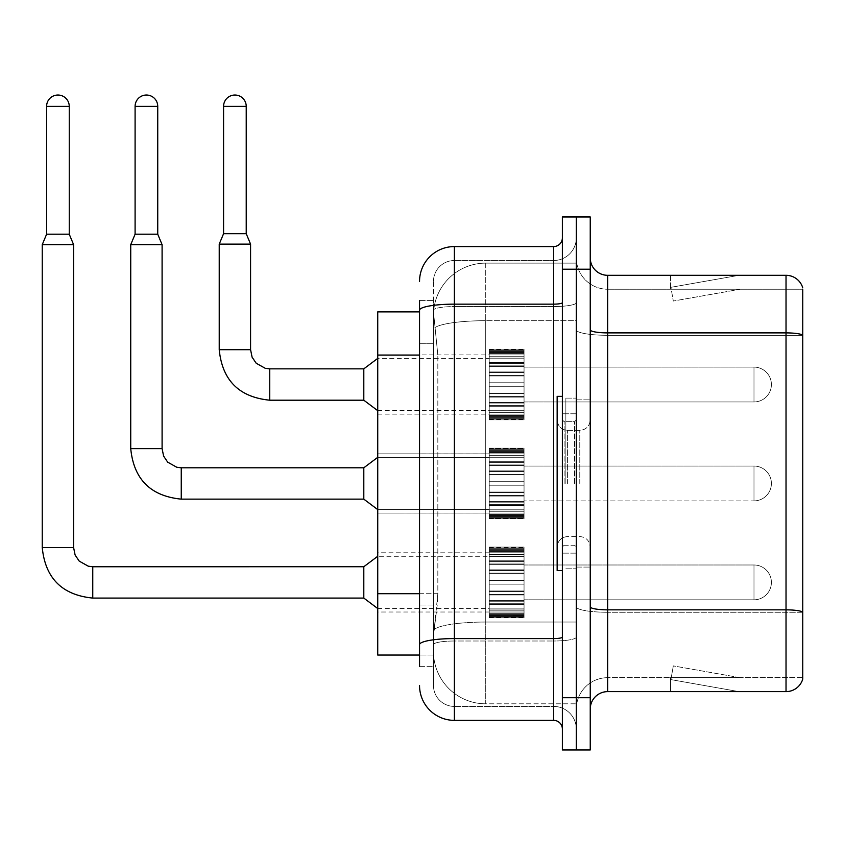 <?xml version="1.0" encoding="UTF-8"?>
<svg xmlns="http://www.w3.org/2000/svg" width="845" height="845" viewBox="0 0 845 845"><rect width="100%" height="100%" fill="white"/><g stroke="black" fill="none" stroke-linecap="round" stroke-linejoin="round"><path stroke-width="0.63" stroke-dasharray="4.22 3.17" d="M489.213 384.528L489.213 349.693L489.213 384.528M377.736 384.528L377.736 354.911L377.736 384.528M489.213 483.467L489.213 448.632L489.213 483.467M377.736 483.467L377.736 453.849L377.736 483.467M489.213 582.406L489.213 547.571L489.213 582.406M377.736 582.406L377.736 552.788L377.736 582.406M524.048 384.528L524.048 349.693L524.048 384.528M524.048 483.467L524.048 448.632L524.048 483.467M524.048 582.406L524.048 547.571L524.048 582.406M576.311 384.528L576.311 367.11L576.311 384.528M576.311 483.467L576.311 398.111L576.311 483.467M576.311 582.406L576.311 564.988L576.311 582.406M419.542 593.708L437.837 593.708L437.499 602.781L433.686 634.141L437.837 593.708L437.837 355.069L437.837 593.708L377.736 593.708L377.736 655.044M433.686 634.141L433.474 651.558A52.253 52.253 0 0 0 485.727 703.811L576.311 703.811L576.311 622.036L576.311 703.811L485.727 703.811L485.727 622.036L485.727 703.811A52.253 52.253 0 0 1 433.474 651.558L433.686 634.141M485.727 263.122L576.311 263.122L576.311 320.699L576.311 263.122L485.727 263.122A52.253 52.253 0 0 0 433.548 312.608L437.837 355.069L433.548 312.608A52.253 52.253 0 0 1 485.727 263.122L485.727 320.699L576.311 320.699L576.311 622.036L576.311 320.699L485.727 320.699L485.727 263.122A52.253 52.253 0 0 0 433.548 312.608M433.474 651.558L433.591 655.044L433.474 651.558A52.253 52.253 0 0 0 485.727 703.811M433.591 655.044L419.542 655.044L433.591 655.044M419.542 311.889L377.736 311.889L377.736 593.708M590.243 483.467L590.243 399.854L590.243 483.467M565.854 483.467L565.854 398.111L565.854 483.467M576.311 621.941L576.311 329.867L576.311 621.941M607.661 275.312L786.03 275.312A17.418 17.418 0 0 1 802.75 287.849A17.418 17.418 0 0 0 786.03 275.312L786.03 691.622A17.418 17.418 0 0 0 802.75 679.074L802.75 621.941L802.75 677.679L607.661 677.679L607.661 275.312A17.418 17.418 0 0 1 590.243 257.894L590.243 329.867L590.243 257.894M590.243 709.039L590.243 329.867L590.243 709.039A17.418 17.418 0 0 1 607.661 691.622L607.661 621.941L607.661 677.679L802.75 677.679L802.75 289.243L607.661 289.243A31.349 31.349 0 0 1 576.311 257.894L576.311 329.867L576.311 257.894A31.349 31.349 0 0 0 607.661 289.243L607.661 612.266A31.349 5.44 0 0 1 576.311 606.816A31.349 5.44 0 0 0 607.661 612.266L607.661 289.243A31.349 31.349 0 0 1 576.311 257.894M590.243 606.816A17.418 3.021 0 0 0 607.661 609.847L786.03 609.847A17.418 3.021 180 0 1 802.75 612.023L802.75 289.243L607.661 289.243M576.311 269.217L576.311 216.964L590.243 216.964L590.243 269.217L576.311 269.217L576.311 216.964L562.369 216.964L562.369 269.217L576.311 269.217L576.311 697.716L576.311 269.217M562.369 269.217L562.369 749.969L576.311 749.969L576.311 697.716L576.311 749.969L590.243 749.969L590.243 269.217M737.791 691.411A13.932 13.932 0 0 0 740.22 691.622L670.539 691.622L740.22 691.622A13.932 13.932 0 0 1 737.791 691.411A13.932 13.932 0 0 0 740.22 691.622A13.932 13.932 0 0 1 737.791 691.411A13.932 13.932 0 0 0 740.22 691.622A13.932 13.932 0 0 1 737.791 691.411A13.932 13.932 0 0 0 740.22 691.622A13.932 13.932 0 0 1 737.791 691.411A13.932 13.932 0 0 0 740.22 691.622A13.932 13.932 0 0 1 737.791 691.411A13.932 13.932 0 0 0 740.22 691.622A13.932 13.932 0 0 1 737.791 691.411A13.932 13.932 0 0 0 740.22 691.622A13.932 13.932 0 0 1 737.791 691.411A13.932 13.932 0 0 0 740.22 691.622A13.932 13.932 0 0 1 737.791 691.411A13.932 13.932 0 0 0 740.22 691.622A13.932 13.932 0 0 1 737.791 691.411L670.898 679.612L737.791 691.411M670.539 677.679L670.539 691.622L670.539 677.679L671.236 677.679L670.898 679.612L671.236 677.679L670.539 677.679L670.539 691.622L670.539 677.679L671.236 677.679L670.898 679.612L671.236 677.679L670.539 677.679L670.539 691.622L670.539 677.679L671.236 677.679L670.898 679.612L671.236 677.679L670.539 677.679L670.539 691.622L670.539 677.679L671.236 677.679L670.898 679.612L671.236 677.679L670.539 677.679L670.539 691.622L670.539 677.679L671.236 677.679L670.898 679.612L671.236 677.679L670.539 677.679L670.539 691.622L670.539 677.679L671.236 677.679L670.898 679.612L671.236 677.679L670.539 677.679L670.539 691.622L670.539 677.679L671.236 677.679L670.898 679.612L671.236 677.679L670.539 677.679L670.539 691.622L670.539 677.679L671.236 677.679L670.898 679.612L671.236 677.679L670.539 677.679L670.539 691.622L670.539 677.679L671.236 677.679L670.898 679.612L671.236 677.679L670.539 677.679M786.03 691.622L607.661 691.622M740.22 275.312L670.539 275.312L740.22 275.312A13.932 13.932 0 0 0 737.791 275.523A13.932 13.932 0 0 1 740.22 275.312A13.932 13.932 0 0 0 737.791 275.523A13.932 13.932 0 0 1 740.22 275.312A13.932 13.932 0 0 0 737.791 275.523A13.932 13.932 0 0 1 740.22 275.312A13.932 13.932 0 0 0 737.791 275.523A13.932 13.932 0 0 1 740.22 275.312A13.932 13.932 0 0 0 737.791 275.523A13.932 13.932 0 0 1 740.22 275.312A13.932 13.932 0 0 0 737.791 275.523A13.932 13.932 0 0 1 740.22 275.312A13.932 13.932 0 0 0 737.791 275.523A13.932 13.932 0 0 1 740.22 275.312A13.932 13.932 0 0 0 737.791 275.523A13.932 13.932 0 0 1 740.22 275.312A13.932 13.932 0 0 0 737.791 275.523A13.932 13.932 0 0 1 740.22 275.312M740.22 677.679L671.236 677.679L740.22 677.679L671.236 677.679L740.22 677.679L671.236 677.679L740.22 677.679L671.236 677.679L740.22 677.679L671.236 677.679L740.22 677.679L671.236 677.679L740.22 677.679L671.236 677.679L740.22 677.679L671.236 677.679L740.22 677.679L671.236 677.679L740.22 677.679L673.317 665.892L671.236 677.679L673.317 665.892L671.236 677.679L673.317 665.892L671.236 677.679L673.317 665.892L671.236 677.679L673.317 665.892L671.236 677.679L673.317 665.892L671.236 677.679L673.317 665.892L671.236 677.679L673.317 665.892L671.236 677.679L673.317 665.892L671.236 677.679L673.317 665.892L740.22 677.679M802.75 289.243L802.75 335.307L607.661 335.307A31.349 5.44 0 0 1 576.311 329.867A31.349 5.44 0 0 0 607.661 335.307L802.75 335.307M671.236 289.243L670.539 289.243L671.236 289.243L670.539 289.243L671.236 289.243L670.539 289.243L671.236 289.243L670.539 289.243L671.236 289.243L670.539 289.243L671.236 289.243L670.539 289.243L671.236 289.243L670.539 289.243L671.236 289.243L670.539 289.243L671.236 289.243L670.539 289.243L671.236 289.243L670.898 287.321L737.791 275.523L670.898 287.321L671.236 289.243L670.898 287.321L737.791 275.523L670.898 287.321L671.236 289.243L670.898 287.321L737.791 275.523L670.898 287.321L671.236 289.243L670.898 287.321L737.791 275.523L670.898 287.321L671.236 289.243L670.898 287.321L737.791 275.523L670.898 287.321L671.236 289.243L670.898 287.321L737.791 275.523L670.898 287.321L671.236 289.243L670.898 287.321L737.791 275.523L670.898 287.321L671.236 289.243L670.898 287.321L737.791 275.523L670.898 287.321L671.236 289.243L670.898 287.321L737.791 275.523L670.898 287.321L671.236 289.243L740.22 289.243L671.236 289.243L740.22 289.243L671.236 289.243L740.22 289.243L671.236 289.243L740.22 289.243L671.236 289.243L740.22 289.243L671.236 289.243L740.22 289.243L671.236 289.243L740.22 289.243L671.236 289.243L740.22 289.243L671.236 289.243L740.22 289.243L671.236 289.243L673.317 301.042L671.236 289.243M576.311 709.039A31.349 31.349 0 0 1 607.661 677.679A31.349 31.349 0 0 0 576.311 709.039A31.349 31.349 0 0 1 607.661 677.679M670.539 275.312L670.539 289.243L670.539 275.312M740.22 289.243L673.317 301.042L740.22 289.243M419.542 666.356L433.474 666.356L433.474 300.566L433.474 666.356L419.542 666.356L419.542 605.031L419.542 644.64A34.835 6.052 180 0 1 454.378 638.588L553.665 638.588L553.665 720.362A8.714 8.714 0 0 1 562.369 729.066L562.369 237.857L562.369 729.066M419.542 685.527A34.835 34.835 0 0 0 454.378 720.362L454.378 706.42A20.903 20.903 0 0 1 433.474 685.527L433.474 310.2L433.474 685.527A20.903 20.903 0 0 0 454.378 706.42L553.665 706.42L553.665 650.682L553.665 706.42L454.378 706.42L454.378 641.006L553.665 641.006L553.665 650.682L553.665 641.006A22.646 3.929 0 0 0 576.311 637.077L576.311 302.637L576.311 637.077A22.646 3.929 0 0 1 553.665 641.006L553.665 306.566L553.665 641.006L454.378 641.006L454.378 260.503L553.665 260.503A22.646 22.646 0 0 0 576.311 237.857L576.311 302.637L576.311 237.857A22.646 22.646 0 0 1 553.665 260.503L553.665 306.566L553.665 260.503A22.646 22.646 0 0 0 576.311 237.857M562.369 483.467L562.369 396.368L562.369 483.467M433.474 281.406A20.903 20.903 0 0 1 454.378 260.503A20.903 20.903 0 0 0 433.474 281.406L433.474 310.2L433.474 281.406A20.903 20.903 0 0 1 454.378 260.503L454.378 246.571A34.835 34.835 0 0 0 419.542 281.406A34.835 34.835 0 0 1 454.378 246.571L553.665 246.571A8.714 8.714 0 0 0 562.369 237.857A8.714 8.714 0 0 1 553.665 246.571L553.665 638.588A8.714 1.51 -0 0 0 562.369 637.077M454.378 720.362L553.665 720.362M419.542 343.746L419.542 605.031L419.542 310.2L419.542 343.746L433.474 343.746L419.542 343.746M419.542 300.566L433.474 300.566L419.542 300.566L419.542 644.64M454.378 260.503L553.665 260.503M576.311 729.066A22.646 22.646 0 0 0 553.665 706.42A22.646 22.646 0 0 1 576.311 729.066A22.646 22.646 0 0 0 553.665 706.42M576.311 599.823L753.983 599.823L753.983 582.406L753.983 599.823A17.418 17.418 0 0 0 771.4 582.406A17.418 17.418 0 0 0 753.983 564.988A17.418 17.418 0 0 1 771.4 582.406A17.418 17.418 0 0 1 753.983 599.823A17.418 17.418 0 0 0 771.4 582.406A17.418 17.418 0 0 0 753.983 564.988A17.418 17.418 0 0 1 771.4 582.406A17.418 17.418 0 0 1 753.983 599.823A17.418 17.418 0 0 0 771.4 582.406A17.418 17.418 0 0 0 753.983 564.988A17.418 17.418 0 0 1 771.4 582.406A17.418 17.418 0 0 1 753.983 599.823A17.418 17.418 0 0 0 771.4 582.406A17.418 17.418 0 0 0 753.983 564.988A17.418 17.418 0 0 1 771.4 582.406A17.418 17.418 0 0 1 753.983 599.823A17.418 17.418 0 0 0 771.4 582.406A17.418 17.418 0 0 0 753.983 564.988A17.418 17.418 0 0 1 771.4 582.406A17.418 17.418 0 0 1 753.983 599.823A17.418 17.418 0 0 0 771.4 582.406A17.418 17.418 0 0 0 753.983 564.988A17.418 17.418 0 0 1 771.4 582.406A17.418 17.418 0 0 1 753.983 599.823A17.418 17.418 0 0 0 771.4 582.406A17.418 17.418 0 0 0 753.983 564.988A17.418 17.418 0 0 1 771.4 582.406A17.418 17.418 0 0 1 753.983 599.823A17.418 17.418 0 0 0 771.4 582.406A17.418 17.418 0 0 0 753.983 564.988A17.418 17.418 0 0 1 771.4 582.406A17.418 17.418 0 0 1 753.983 599.823A17.418 17.418 0 0 0 771.4 582.406A17.418 17.418 0 0 0 753.983 564.988L753.983 599.823L753.983 564.988L753.983 599.823L753.983 564.988L753.983 599.823L753.983 564.988L753.983 599.823L753.983 564.988L753.983 599.823L753.983 564.988L753.983 599.823L753.983 564.988L753.983 599.823L753.983 564.988L753.983 599.823L753.983 564.988L753.983 599.823L753.983 564.988L753.983 599.823L753.983 564.988L753.983 599.823L753.983 564.988L753.983 599.823L753.983 564.988L753.983 599.823L753.983 564.988L753.983 599.823L753.983 564.988L753.983 599.823L753.983 564.988L753.983 599.823L753.983 564.988L576.311 564.988M69.248 234.202L69.248 106.354L69.248 234.202L69.248 106.354L69.248 234.202L69.248 106.354L69.248 234.202L69.248 106.354L69.248 234.202L69.248 106.354L69.248 234.202L69.248 106.354L69.248 234.202L69.248 106.354L69.248 234.202L69.248 106.354L46.602 106.354L69.248 106.354A11.323 11.323 0 0 0 57.925 95.031A11.323 11.323 0 0 0 46.602 106.354A11.323 11.323 0 0 1 57.925 95.031A11.323 11.323 0 0 1 69.248 106.354A11.323 11.323 0 0 0 57.925 95.031A11.323 11.323 0 0 0 46.602 106.354A11.323 11.323 0 0 1 57.925 95.031A11.323 11.323 0 0 1 69.248 106.354A11.323 11.323 0 0 0 57.925 95.031A11.323 11.323 0 0 0 46.602 106.354A11.323 11.323 0 0 1 57.925 95.031A11.323 11.323 0 0 1 69.248 106.354A11.323 11.323 0 0 0 57.925 95.031A11.323 11.323 0 0 0 46.602 106.354A11.323 11.323 0 0 1 57.925 95.031A11.323 11.323 0 0 1 69.248 106.354A11.323 11.323 0 0 0 57.925 95.031A11.323 11.323 0 0 0 46.602 106.354A11.323 11.323 0 0 1 57.925 95.031A11.323 11.323 0 0 1 69.248 106.354A11.323 11.323 0 0 0 57.925 95.031A11.323 11.323 0 0 0 46.602 106.354A11.323 11.323 0 0 1 57.925 95.031A11.323 11.323 0 0 1 69.248 106.354A11.323 11.323 0 0 0 57.925 95.031A11.323 11.323 0 0 0 46.602 106.354A11.323 11.323 0 0 1 57.925 95.031A11.323 11.323 0 0 1 69.248 106.354A11.323 11.323 0 0 0 57.925 95.031A11.323 11.323 0 0 0 46.602 106.354A11.323 11.323 0 0 1 57.925 95.031A11.323 11.323 0 0 1 69.248 106.354L69.248 234.202L46.602 234.202L69.248 234.202L46.602 234.202L69.248 234.202L46.602 234.202L69.248 234.202L46.602 234.202L69.248 234.202L46.602 234.202L69.248 234.202L46.602 234.202L69.248 234.202L46.602 234.202L69.248 234.202L46.602 234.202L69.248 234.202L46.602 234.202L69.248 234.202L46.602 234.202L69.248 234.202L46.602 234.202L69.248 234.202L46.602 234.202L69.248 234.202L46.602 234.202L69.248 234.202L46.602 234.202L69.248 234.202L46.602 234.202L69.248 234.202L46.602 234.202L57.925 234.202L46.602 234.202L42.25 244.659L73.6 244.659L42.25 244.659L73.6 244.659L42.25 244.659L73.6 244.659L42.25 244.659L73.6 244.659L42.25 244.659L73.6 244.659L42.25 244.659L73.6 244.659L42.25 244.659L73.6 244.659L42.25 244.659L73.6 244.659L42.25 244.659L73.6 244.659L42.25 244.659L73.6 244.659L42.25 244.659L73.6 244.659L42.25 244.659L73.6 244.659L42.25 244.659L73.6 244.659L42.25 244.659L73.6 244.659L42.25 244.659L73.6 244.659L42.25 244.659L73.6 244.659L42.25 244.659L42.25 547.571L42.25 244.659L42.25 547.571L42.25 244.659L42.25 547.571L42.25 244.659L42.25 547.571L42.25 244.659L42.25 547.571L42.25 244.659L42.25 547.571L42.25 244.659L42.25 547.571L42.25 244.659L42.25 547.571L42.25 244.659L73.6 244.659L73.6 547.571L73.6 244.659L73.6 547.571L73.6 244.659L73.6 547.571L73.6 244.659L73.6 547.571L73.6 244.659L73.6 547.571L73.6 244.659L73.6 547.571L73.6 244.659L73.6 547.571L73.6 244.659L73.6 547.571L73.6 244.659L69.248 234.202L73.6 244.659M363.804 598.08L377.736 608.527L363.804 598.08L92.76 598.08L363.804 598.08L377.736 608.527L363.804 598.08L92.76 598.08L363.804 598.08L377.736 608.527L363.804 598.08L92.76 598.08L363.804 598.08L377.736 608.527L363.804 598.08L92.76 598.08L363.804 598.08L377.736 608.527L363.804 598.08L92.76 598.08L363.804 598.08L377.736 608.527L363.804 598.08L92.76 598.08L363.804 598.08L377.736 608.527L363.804 598.08L92.76 598.08L363.804 598.08L377.736 608.527L363.804 598.08L92.76 598.08L92.76 582.406L92.76 598.08L363.804 598.08L363.804 566.731L363.804 598.08L363.804 566.731L363.804 598.08L363.804 566.731L363.804 598.08L363.804 566.731L363.804 598.08L363.804 566.731L363.804 598.08L363.804 566.731L363.804 598.08L363.804 566.731L363.804 598.08L363.804 566.731L363.804 598.08L363.804 566.731L363.804 598.08L363.804 566.731L363.804 598.08L363.804 566.731L363.804 598.08L363.804 566.731L363.804 598.08L363.804 566.731L363.804 598.08L363.804 566.731L363.804 598.08L363.804 566.731L363.804 598.08L363.804 566.731L363.804 582.406L363.804 566.731L92.76 566.731L92.76 598.08L92.76 566.731L92.76 598.08L92.76 566.731L92.76 598.08L92.76 566.731L92.76 598.08L92.76 566.731L92.76 598.08L92.76 566.731L92.76 598.08L92.76 566.731L92.76 598.08L92.76 566.731L92.76 598.08L92.76 566.731L92.76 598.08L92.76 566.731L92.76 598.08L92.76 566.731L92.76 598.08L92.76 566.731L92.76 598.08L92.76 566.731L92.76 598.08L92.76 566.731L92.76 598.08L92.76 566.731L92.76 598.08L92.76 566.731L88.281 566.192L79.219 561.112L75.12 555.038L73.6 547.571L42.25 547.571M69.248 106.354L46.602 106.354L46.602 234.202L42.25 244.659M489.213 616.533L489.213 614.421L489.213 617.716L489.213 616.533L524.048 616.533L524.048 613.343L489.213 613.343L489.213 617.716L489.213 613.343L524.048 613.343L524.048 617.716L524.048 613.343L524.048 617.716L524.048 613.343L489.213 613.343L489.213 614.421L524.048 614.421L524.048 617.716L524.048 612.002L524.048 617.716L524.048 613.343L524.048 615.456L524.048 613.343L489.213 613.343L489.213 615.456L489.213 612.002L489.213 615.456L524.048 615.498L524.048 610.206L524.048 617.716L524.048 608.157L524.048 617.716L524.048 613.343L489.213 613.343L524.048 613.343L524.048 617.716L524.048 608.157L524.048 617.716L524.048 613.343L489.213 613.343L489.213 614.421L524.048 614.421L524.048 617.716L524.048 604.576L524.048 617.716L524.048 613.343L524.048 615.456L524.048 613.343L489.213 613.343L489.213 615.456L524.048 615.498L524.048 603.267L524.048 617.716L524.048 600.446L524.048 617.716L524.048 613.343L489.213 613.343L524.048 613.343L524.048 617.716L524.048 600.446L524.048 617.716L524.048 613.343L489.213 613.343L489.213 616.533L524.048 616.533L524.048 617.716L524.048 594.288L524.048 617.716L524.048 613.343L489.213 613.343L489.213 615.456L524.048 615.456L524.048 613.343L524.048 617.716L524.048 590.972L524.048 617.716L524.048 613.343L524.048 615.456L524.048 613.343L489.213 613.343L524.048 613.343L524.048 617.716L524.048 590.972L524.048 617.716L524.048 613.343L524.048 615.456L524.048 613.343L489.213 613.343L489.213 615.456L524.048 615.456L524.048 584.148L524.048 617.716L524.048 580.663L524.048 617.716L524.048 613.343L489.213 613.343L524.048 613.343L524.048 617.716L524.048 573.142L524.048 617.716L524.048 613.343L489.213 613.343L489.213 614.421L524.048 614.421L524.048 617.716L524.048 616.533L489.213 616.533L489.213 614.421L524.048 614.421L524.048 613.343L524.048 616.533L489.213 616.533L489.213 617.716L524.048 617.716L524.048 573.142L524.048 617.716L489.213 617.716L489.213 614.421L489.213 617.716L489.213 615.498L489.213 617.716L524.048 617.716L489.213 617.716L489.213 616.533L524.048 616.533L489.213 616.533L489.213 613.343L489.213 615.456L489.213 613.343L524.048 613.343L524.048 615.456L524.048 613.343L489.213 613.343L489.213 614.421L524.048 614.421L489.213 614.421L489.213 610.206L489.213 612.002L524.048 612.002L524.048 570.523L524.048 615.456L524.048 569.836L524.048 612.002L489.213 612.002L489.213 615.456L524.048 615.498L489.213 615.456L489.213 617.716L524.048 617.716L489.213 617.716L489.213 616.533L524.048 616.533L489.213 616.533L489.213 613.343L489.213 615.456L489.213 613.343L524.048 613.343L524.048 614.421L489.213 614.421L524.048 614.421L489.213 614.421L489.213 608.157L489.213 610.206L524.048 610.206L524.048 563.055L524.048 610.206L489.213 610.206L489.213 612.002L524.048 612.002L489.213 612.002L489.213 615.456L524.048 615.498L489.213 615.456L489.213 617.716L524.048 617.716L489.213 617.716L489.213 616.533L524.048 616.533L489.213 616.533L489.213 613.343L489.213 614.421L524.048 614.421L489.213 614.421L489.213 608.157L489.213 609.953L489.213 608.157L524.048 608.157L524.048 609.953L524.048 563.055L524.048 609.953L524.048 608.157L489.213 608.157L489.213 610.206L524.048 610.206L489.213 610.206L489.213 612.002L524.048 612.002L489.213 612.002L489.213 615.456L524.048 615.498L489.213 615.456L489.213 617.716L524.048 617.716L489.213 617.716L489.213 616.533L524.048 616.533L489.213 616.533L489.213 613.343L524.048 613.343L524.048 615.456L489.213 615.498L489.213 613.343L489.213 614.421L524.048 614.421L489.213 614.421L489.213 604.576L489.213 609.953L524.048 609.953L524.048 561.545L524.048 609.953L489.213 609.953L489.213 608.157L524.048 608.157L489.213 608.157L489.213 610.206L524.048 610.206L489.213 610.206L489.213 612.002L524.048 612.002L489.213 612.002L489.213 615.456L524.048 615.498L489.213 615.456L524.048 615.456L489.213 615.498L489.213 617.716L524.048 617.716L489.213 617.716L489.213 616.533L524.048 616.533L489.213 616.533L489.213 613.343L489.213 615.456L489.213 613.343L524.048 613.343L489.213 613.343L489.213 614.421L524.048 614.421L489.213 614.421L489.213 603.267L489.213 604.576L524.048 604.576L524.048 560.235L524.048 604.576L489.213 604.576L489.213 609.953L524.048 609.953L489.213 609.953L489.213 608.157L524.048 608.157L489.213 608.157L489.213 610.206L524.048 610.206L489.213 610.206L489.213 612.002L524.048 612.002L489.213 612.002L489.213 615.456L524.048 615.498L489.213 615.456L524.048 615.456L489.213 615.498L489.213 617.716L524.048 617.716L489.213 617.716L489.213 616.533L524.048 616.533L489.213 616.533L489.213 613.343L489.213 615.456L489.213 613.343L524.048 613.343L524.048 614.421L489.213 614.421L489.213 600.446L489.213 603.267L524.048 603.267L524.048 554.859L524.048 603.267L489.213 603.267L489.213 604.576L524.048 604.576L489.213 604.576L489.213 609.953L524.048 609.953L489.213 609.953L489.213 608.157L524.048 608.157L489.213 608.157L489.213 610.206L524.048 610.206L489.213 610.206L489.213 612.002L524.048 612.002L489.213 612.002L489.213 615.456L524.048 615.498L489.213 615.456L524.048 615.456L489.213 615.498L489.213 617.716L524.048 617.716L489.213 617.716L489.213 616.533L524.048 616.533L489.213 616.533L489.213 613.343L489.213 614.421L524.048 614.421L489.213 614.421L489.213 600.446L489.213 601.756L489.213 600.446L524.048 600.446L524.048 601.756L524.048 554.859L524.048 601.756L524.048 600.446L489.213 600.446L489.213 603.267L524.048 603.267L489.213 603.267L489.213 604.576L524.048 604.576L489.213 604.576L489.213 609.953L524.048 609.953L489.213 609.953L489.213 608.157L524.048 608.157L489.213 608.157L489.213 610.206L524.048 610.206L489.213 610.206L489.213 612.002L524.048 612.002L489.213 612.002L489.213 615.456L524.048 615.498L489.213 615.456L524.048 615.456L489.213 615.498L489.213 617.716L524.048 617.716L489.213 617.716L489.213 616.533L524.048 616.533L489.213 616.533L489.213 613.343L524.048 613.343L524.048 615.456L489.213 615.498L489.213 613.343L489.213 614.421L524.048 614.421L489.213 614.421L489.213 594.975L489.213 601.756L524.048 601.756L524.048 554.605L524.048 601.756L489.213 601.756L489.213 600.446L524.048 600.446L489.213 600.446L489.213 603.267L524.048 603.267L489.213 603.267L489.213 604.576L524.048 604.576L489.213 604.576L489.213 609.953L524.048 609.953L489.213 609.953L489.213 608.157L524.048 608.157L489.213 608.157L489.213 610.206L524.048 610.206L489.213 610.206L489.213 612.002L524.048 612.002L489.213 612.002L489.213 615.456L524.048 615.456L489.213 615.456L489.213 617.716L524.048 617.716L489.213 617.716L489.213 616.533L524.048 616.533L489.213 616.533L489.213 613.343L489.213 615.456L489.213 613.343L524.048 613.343L489.213 613.343L489.213 614.421L524.048 614.421L489.213 614.421L489.213 594.288L489.213 594.975L524.048 594.975L524.048 552.81L524.048 594.975L489.213 594.975L489.213 601.756L524.048 601.756L489.213 601.756L489.213 600.446L524.048 600.446L489.213 600.446L489.213 603.267L524.048 603.267L489.213 603.267L489.213 604.576L524.048 604.576L489.213 604.576L489.213 609.953L524.048 609.953L489.213 609.953L489.213 608.157L524.048 608.157L489.213 608.157L489.213 610.206L524.048 610.206L489.213 610.206L489.213 612.002L524.048 612.002L489.213 612.002L489.213 615.456L524.048 615.498L489.213 615.456L489.213 617.716L524.048 617.716L489.213 617.716L489.213 616.533L524.048 616.533L489.213 616.533L489.213 613.343L489.213 615.456L489.213 613.343L524.048 613.343L524.048 614.421L489.213 614.421L524.048 614.421L489.213 614.421L489.213 590.972L489.213 594.288L524.048 594.288L524.048 549.356L524.048 594.288L489.213 594.288L489.213 594.975L524.048 594.975L489.213 594.975L489.213 601.756L524.048 601.756L489.213 601.756L489.213 600.446L524.048 600.446L489.213 600.446L489.213 603.267L524.048 603.267L489.213 603.267L489.213 604.576L524.048 604.576L489.213 604.576L489.213 609.953L524.048 609.953L489.213 609.953L489.213 608.157L524.048 608.157L489.213 608.157L489.213 610.206L524.048 610.206L489.213 610.206L489.213 612.002L524.048 612.002L489.213 612.002L489.213 615.456L524.048 615.498L489.213 615.456L489.213 617.716L524.048 617.716L489.213 617.716L489.213 616.533L524.048 616.533L489.213 616.533L489.213 613.343L489.213 614.421L524.048 614.421L489.213 614.421L489.213 590.972L489.213 591.658L489.213 590.972L524.048 590.972L524.048 591.658L524.048 549.356L524.048 591.658L524.048 590.972L489.213 590.972L489.213 594.288L524.048 594.288L489.213 594.288L489.213 594.975L524.048 594.975L489.213 594.975L489.213 601.756L524.048 601.756L489.213 601.756L489.213 600.446L524.048 600.446L489.213 600.446L489.213 603.267L524.048 603.267L489.213 603.267L489.213 604.576L524.048 604.576L489.213 604.576L489.213 609.953L524.048 609.953L489.213 609.953L489.213 608.157L524.048 608.157L489.213 608.157L489.213 610.206L524.048 610.206L489.213 610.206L489.213 612.002L524.048 612.002L489.213 612.002L489.213 615.456L524.048 615.498L489.213 615.456L489.213 617.716L524.048 617.716L489.213 617.716L489.213 616.533L524.048 616.533L489.213 616.533L489.213 613.343L524.048 613.343L524.048 615.456L489.213 615.498L489.213 613.343L489.213 614.421L524.048 614.421L489.213 614.421L489.213 584.148L489.213 591.658L524.048 591.658L524.048 549.356L524.048 591.658L489.213 591.658L489.213 590.972L524.048 590.972L489.213 590.972L489.213 594.288L524.048 594.288L489.213 594.288L489.213 594.975L524.048 594.975L489.213 594.975L489.213 601.756L524.048 601.756L489.213 601.756L489.213 600.446L524.048 600.446L489.213 600.446L489.213 603.267L524.048 603.267L489.213 603.267L489.213 604.576L524.048 604.576L489.213 604.576L489.213 609.953L524.048 609.953L489.213 609.953L489.213 608.157L524.048 608.157L489.213 608.157L489.213 610.206L524.048 610.206L489.213 610.206L489.213 612.002L524.048 612.002L489.213 612.002L489.213 615.456L524.048 615.498L489.213 615.456L524.048 615.456L489.213 615.498L489.213 617.716L524.048 617.716L489.213 617.716L489.213 616.533L524.048 616.533L489.213 616.533L489.213 613.343L489.213 615.456L489.213 613.343L524.048 613.343L489.213 613.343L489.213 614.421L524.048 614.421L489.213 614.421L489.213 580.663L489.213 584.148L524.048 584.148L524.048 548.278L524.048 584.148L489.213 584.148L524.048 584.148L489.213 584.148L489.213 591.658L524.048 591.658L489.213 591.658L489.213 590.972L524.048 590.972L489.213 590.972L489.213 594.288L524.048 594.288L489.213 594.288L489.213 594.975L524.048 594.975L489.213 594.975L489.213 601.756L524.048 601.756L489.213 601.756L489.213 600.446L524.048 600.446L489.213 600.446L489.213 603.267L524.048 603.267L489.213 603.267L489.213 604.576L524.048 604.576L489.213 604.576L489.213 609.953L524.048 609.953L489.213 609.953L489.213 608.157L524.048 608.157L489.213 608.157L489.213 610.206L524.048 610.206L489.213 610.206L489.213 612.002L524.048 612.002L489.213 612.002L489.213 615.456L524.048 615.498L489.213 615.456L524.048 615.456L489.213 615.498L489.213 617.716L524.048 617.716L489.213 617.716L489.213 616.533L524.048 616.533L489.213 616.533L489.213 613.343L489.213 615.456L489.213 613.343L524.048 613.343L524.048 614.421L489.213 614.421L489.213 573.142L489.213 580.663L524.048 580.663L524.048 547.085L524.048 580.663L489.213 580.663L524.048 580.663L489.213 580.663L489.213 584.148L524.048 584.148L489.213 584.148L524.048 584.148L489.213 584.148L489.213 591.658L524.048 591.658L489.213 591.658L489.213 590.972L524.048 590.972L489.213 590.972L489.213 594.288L524.048 594.288L489.213 594.288L489.213 594.975L524.048 594.975L489.213 594.975L489.213 601.756L524.048 601.756L489.213 601.756L489.213 600.446L524.048 600.446L489.213 600.446L489.213 603.267L524.048 603.267L489.213 603.267L489.213 604.576L524.048 604.576L489.213 604.576L489.213 609.953L524.048 609.953L489.213 609.953L489.213 608.157L524.048 608.157L489.213 608.157L489.213 610.206L524.048 610.206L489.213 610.206L489.213 612.002L524.048 612.002L489.213 612.002L489.213 615.456L524.048 615.498L489.213 615.456L524.048 615.456L489.213 615.498L489.213 617.716L524.048 617.716L489.213 617.716L489.213 616.533L524.048 616.533L489.213 616.533M489.213 573.829L489.213 570.523L489.213 573.829L524.048 573.829L524.048 547.085L524.048 573.829L524.048 547.085L524.048 573.829L489.213 573.829L489.213 573.142L524.048 573.142L489.213 573.142L489.213 580.663L489.213 569.836L489.213 570.523L524.048 570.523L524.048 547.085L524.048 570.523L489.213 570.523L489.213 573.829L524.048 573.829L489.213 573.829L489.213 573.142L524.048 573.142L489.213 573.142L489.213 580.663L524.048 580.663L489.213 580.663L524.048 580.663L489.213 580.663L489.213 563.055L489.213 569.836L524.048 569.836L524.048 547.085L524.048 569.836L489.213 569.836L489.213 570.523L524.048 570.523L489.213 570.523L489.213 573.829L524.048 573.829L489.213 573.829L489.213 573.142L524.048 573.142L489.213 573.142L489.213 580.663L524.048 580.663L489.213 580.663L524.048 580.663L489.213 580.663L489.213 584.148L524.048 584.148L489.213 584.148L524.048 584.148L489.213 584.148L489.213 563.055L489.213 564.365L489.213 563.055L524.048 563.055L524.048 564.365L524.048 547.085L524.048 564.365L524.048 563.055L489.213 563.055L489.213 569.836L524.048 569.836L489.213 569.836L489.213 570.523L524.048 570.523L489.213 570.523L489.213 573.829L524.048 573.829L489.213 573.829L489.213 573.142L524.048 573.142L489.213 573.142L489.213 580.663L524.048 580.663L489.213 580.663L524.048 580.663L489.213 580.663L489.213 584.148L524.048 584.148L489.213 584.148L524.048 584.148L489.213 584.148L489.213 591.658L524.048 591.658L489.213 591.658L489.213 561.545L489.213 564.365L524.048 564.365L524.048 547.085L524.048 564.365L489.213 564.365L489.213 563.055L524.048 563.055L489.213 563.055L489.213 569.836L524.048 569.836L489.213 569.836L489.213 570.523L524.048 570.523L489.213 570.523L489.213 573.829L524.048 573.829L489.213 573.829L489.213 573.142L524.048 573.142L489.213 573.142L489.213 580.663L524.048 580.663L489.213 580.663L524.048 580.663L489.213 580.663L489.213 584.148L524.048 584.148L489.213 584.148L524.048 584.148L489.213 584.148L489.213 591.658L524.048 591.658L489.213 591.658L489.213 590.972L524.048 590.972L489.213 590.972L489.213 560.235L489.213 561.545L524.048 561.545L524.048 547.085L524.048 561.545L489.213 561.545L489.213 564.365L524.048 564.365L489.213 564.365L489.213 563.055L524.048 563.055L489.213 563.055L489.213 569.836L524.048 569.836L489.213 569.836L489.213 570.523L524.048 570.523L489.213 570.523L489.213 573.829L524.048 573.829L489.213 573.829L489.213 573.142L524.048 573.142L489.213 573.142L489.213 580.663L524.048 580.663L489.213 580.663L524.048 580.663L489.213 580.663L489.213 584.148L524.048 584.148L489.213 584.148L524.048 584.148L489.213 584.148L489.213 591.658L524.048 591.658L489.213 591.658L489.213 590.972L524.048 590.972L489.213 590.972L489.213 594.288L524.048 594.288L489.213 594.288L489.213 554.859L489.213 560.235L524.048 560.235L524.048 547.085L524.048 560.235L489.213 560.235L489.213 561.545L524.048 561.545L489.213 561.545L489.213 564.365L524.048 564.365L489.213 564.365L489.213 563.055L524.048 563.055L489.213 563.055L489.213 569.836L524.048 569.836L489.213 569.836L489.213 570.523L524.048 570.523L489.213 570.523L489.213 573.829L524.048 573.829L489.213 573.829L489.213 573.142L524.048 573.142L489.213 573.142L489.213 580.663L524.048 580.663L489.213 580.663L524.048 580.663L489.213 580.663L489.213 584.148L524.048 584.148L489.213 584.148L524.048 584.148L489.213 584.148L489.213 591.658L524.048 591.658L489.213 591.658L489.213 590.972L524.048 590.972L489.213 590.972L489.213 594.288L524.048 594.288L489.213 594.288L489.213 594.975L524.048 594.975L489.213 594.975L489.213 554.859L489.213 556.654L489.213 554.859L524.048 554.859L524.048 556.654L524.048 547.085L524.048 556.654L524.048 554.859L489.213 554.859L489.213 560.235L524.048 560.235L489.213 560.235L489.213 561.545L524.048 561.545L489.213 561.545L489.213 564.365L524.048 564.365L489.213 564.365L489.213 563.055L524.048 563.055L489.213 563.055L489.213 569.836L524.048 569.836L489.213 569.836L489.213 570.523L524.048 570.523L489.213 570.523L489.213 573.829L524.048 573.829L489.213 573.829L489.213 573.142L524.048 573.142L489.213 573.142L489.213 580.663L524.048 580.663L489.213 580.663L524.048 580.663L489.213 580.663L489.213 584.148L524.048 584.148L489.213 584.148L524.048 584.148L489.213 584.148L489.213 591.658L524.048 591.658L489.213 591.658L489.213 590.972L524.048 590.972L489.213 590.972L489.213 594.288L524.048 594.288L489.213 594.288L489.213 594.975L524.048 594.975L489.213 594.975L489.213 601.756L524.048 601.756L489.213 601.756L489.213 554.605L489.213 556.654L524.048 556.654L524.048 547.085L524.048 556.654L489.213 556.654L489.213 554.859L524.048 554.859L489.213 554.859L489.213 560.235L524.048 560.235L489.213 560.235L489.213 561.545L524.048 561.545L489.213 561.545L489.213 564.365L524.048 564.365L489.213 564.365L489.213 563.055L524.048 563.055L489.213 563.055L489.213 569.836L524.048 569.836L489.213 569.836L489.213 570.523L524.048 570.523L489.213 570.523L489.213 573.829L524.048 573.829L489.213 573.829L489.213 573.142L524.048 573.142L489.213 573.142L489.213 580.663L524.048 580.663L489.213 580.663L524.048 580.663L489.213 580.663L489.213 584.148L524.048 584.148L489.213 584.148L524.048 584.148L489.213 584.148L489.213 591.658L524.048 591.658L489.213 591.658L489.213 590.972L524.048 590.972L489.213 590.972L489.213 594.288L524.048 594.288L489.213 594.288L489.213 594.975L524.048 594.975L489.213 594.975L489.213 601.756L524.048 601.756L489.213 601.756L489.213 600.446L524.048 600.446L489.213 600.446L489.213 552.81L489.213 554.605L524.048 554.605L524.048 547.085L524.048 554.605L489.213 554.605L489.213 556.654L524.048 556.654L489.213 556.654L489.213 554.859L524.048 554.859L489.213 554.859L489.213 560.235L524.048 560.235L489.213 560.235L489.213 561.545L524.048 561.545L489.213 561.545L489.213 564.365L524.048 564.365L489.213 564.365L489.213 563.055L524.048 563.055L489.213 563.055L489.213 569.836L524.048 569.836L489.213 569.836L489.213 570.523L524.048 570.523L489.213 570.523L489.213 573.829L524.048 573.829L489.213 573.829L489.213 573.142L524.048 573.142L489.213 573.142L489.213 580.663L524.048 580.663L489.213 580.663L524.048 580.663L489.213 580.663L489.213 584.148L524.048 584.148L489.213 584.148L524.048 584.148L489.213 584.148L489.213 591.658L524.048 591.658L489.213 591.658L489.213 590.972L524.048 590.972L489.213 590.972L489.213 594.288L524.048 594.288L489.213 594.288L489.213 594.975L524.048 594.975L489.213 594.975L489.213 601.756L524.048 601.756L489.213 601.756L489.213 600.446L524.048 600.446L489.213 600.446L489.213 603.267L524.048 603.267L489.213 603.267L489.213 549.356L489.213 552.81L524.048 552.81L524.048 547.085L524.048 552.81L489.213 552.81L489.213 554.605L524.048 554.605L489.213 554.605L489.213 556.654L524.048 556.654L489.213 556.654L489.213 554.859L524.048 554.859L489.213 554.859L489.213 560.235L524.048 560.235L489.213 560.235L489.213 561.545L524.048 561.545L489.213 561.545L489.213 564.365L524.048 564.365L489.213 564.365L489.213 563.055L524.048 563.055L489.213 563.055L489.213 569.836L524.048 569.836L489.213 569.836L489.213 570.523L524.048 570.523L489.213 570.523L489.213 573.829L524.048 573.829L489.213 573.829L489.213 573.142L524.048 573.142L489.213 573.142L489.213 580.663L524.048 580.663L489.213 580.663L524.048 580.663L489.213 580.663L489.213 584.148L524.048 584.148L489.213 584.148L524.048 584.148L489.213 584.148L489.213 591.658L524.048 591.658L489.213 591.658L489.213 590.972L524.048 590.972L489.213 590.972L489.213 594.288L524.048 594.288L489.213 594.288L489.213 594.975L524.048 594.975L489.213 594.975L489.213 601.756L524.048 601.756L489.213 601.756L489.213 600.446L524.048 600.446L489.213 600.446L489.213 603.267L524.048 603.267L489.213 603.267L489.213 604.576L524.048 604.576L489.213 604.576L489.213 549.356L489.213 551.468L489.213 549.356L524.048 549.356L524.048 551.468L524.048 547.085L524.048 551.468L524.048 549.356L489.213 549.356L489.213 552.81L524.048 552.81L489.213 552.81L489.213 554.605L524.048 554.605L489.213 554.605L489.213 556.654L524.048 556.654L489.213 556.654L489.213 554.859L524.048 554.859L489.213 554.859L489.213 560.235L524.048 560.235L489.213 560.235L489.213 561.545L524.048 561.545L489.213 561.545L489.213 564.365L524.048 564.365L489.213 564.365L489.213 563.055L524.048 563.055L489.213 563.055L489.213 569.836L524.048 569.836L489.213 569.836L489.213 570.523L524.048 570.523L489.213 570.523L489.213 573.829L524.048 573.829L489.213 573.829L489.213 573.142L524.048 573.142L489.213 573.142L489.213 580.663L524.048 580.663L489.213 580.663L524.048 580.663L489.213 580.663L489.213 584.148L524.048 584.148L489.213 584.148L524.048 584.148L489.213 584.148L489.213 591.658L524.048 591.658L489.213 591.658L489.213 590.972L524.048 590.972L489.213 590.972L489.213 594.288L524.048 594.288L489.213 594.288L489.213 594.975L524.048 594.975L489.213 594.975L489.213 601.756L524.048 601.756L489.213 601.756L489.213 600.446L524.048 600.446L489.213 600.446L489.213 603.267L524.048 603.267L489.213 603.267L489.213 604.576L524.048 604.576L489.213 604.576L489.213 609.953L524.048 609.953L489.213 609.953L489.213 549.356L489.213 551.468L489.213 550.391L489.213 551.468L524.048 551.468L524.048 547.085L524.048 551.468L489.213 551.468L489.213 549.356L524.048 549.356L489.213 549.356L489.213 552.81L524.048 552.81L489.213 552.81L489.213 554.605L524.048 554.605L489.213 554.605L489.213 556.654L524.048 556.654L489.213 556.654L489.213 554.859L524.048 554.859L489.213 554.859L489.213 560.235L524.048 560.235L489.213 560.235L489.213 561.545L524.048 561.545L489.213 561.545L489.213 564.365L524.048 564.365L489.213 564.365L489.213 563.055L524.048 563.055L489.213 563.055L489.213 569.836L524.048 569.836L489.213 569.836L489.213 570.523L524.048 570.523L489.213 570.523L489.213 573.829L524.048 573.829L489.213 573.829L489.213 573.142L524.048 573.142L489.213 573.142L489.213 580.663L524.048 580.663L489.213 580.663L524.048 580.663L489.213 580.663L489.213 584.148L524.048 584.148L489.213 584.148L524.048 584.148L489.213 584.148L489.213 591.658L524.048 591.658L489.213 591.658L489.213 590.972L524.048 590.972L489.213 590.972L489.213 594.288L524.048 594.288L489.213 594.288L489.213 594.975L524.048 594.975L489.213 594.975L489.213 601.756L524.048 601.756L489.213 601.756L489.213 600.446L524.048 600.446L489.213 600.446L489.213 603.267L524.048 603.267L489.213 603.267L489.213 604.576L524.048 604.576L489.213 604.576L489.213 609.953L524.048 609.953L489.213 609.953L489.213 608.157L524.048 608.157L489.213 608.157L489.213 610.206L489.213 548.278L489.213 550.391L524.048 550.391L524.048 547.085L524.048 550.391L489.213 550.391L489.213 551.468L524.048 551.468L489.213 551.468L489.213 549.356L524.048 549.356L489.213 549.356L489.213 552.81L524.048 552.81L489.213 552.81L489.213 554.605L524.048 554.605L489.213 554.605L489.213 556.654L524.048 556.654L489.213 556.654L489.213 554.859L524.048 554.859L489.213 554.859L489.213 560.235L524.048 560.235L489.213 560.235L489.213 561.545L524.048 561.545L489.213 561.545L489.213 564.365L524.048 564.365L489.213 564.365L489.213 563.055L524.048 563.055L489.213 563.055L489.213 569.836L524.048 569.836L489.213 569.836L489.213 570.523L524.048 570.523L489.213 570.523L489.213 573.829L524.048 573.829L489.213 573.829L489.213 573.142L524.048 573.142L489.213 573.142L489.213 580.663L524.048 580.663L489.213 580.663L524.048 580.663L489.213 580.663L489.213 584.148L524.048 584.148L489.213 584.148L524.048 584.148L489.213 584.148L489.213 591.658L524.048 591.658L489.213 591.658L489.213 590.972L524.048 590.972L489.213 590.972L489.213 594.288L524.048 594.288L489.213 594.288L489.213 594.975L524.048 594.975L489.213 594.975L489.213 601.756L524.048 601.756L489.213 601.756L489.213 600.446L524.048 600.446L489.213 600.446L489.213 603.267L524.048 603.267L489.213 603.267L489.213 604.576L524.048 604.576L489.213 604.576L489.213 609.953L524.048 609.953L489.213 609.953L489.213 608.157L524.048 608.157L489.213 608.157L489.213 610.206L524.048 610.206L489.213 610.206L489.213 547.085L489.213 548.278L524.048 548.278L524.048 547.085L524.048 549.303L524.048 547.085L524.048 548.278L489.213 548.278L489.213 550.391L524.048 550.391L489.213 550.391L489.213 551.468L524.048 551.468L489.213 551.468L489.213 549.356L524.048 549.356L489.213 549.356L489.213 552.81L524.048 552.81L489.213 552.81L489.213 554.605L524.048 554.605L489.213 554.605L489.213 556.654L524.048 556.654L489.213 556.654L489.213 554.859L524.048 554.859L489.213 554.859L489.213 560.235L524.048 560.235L489.213 560.235L489.213 561.545L524.048 561.545L489.213 561.545L489.213 564.365L524.048 564.365L489.213 564.365L489.213 563.055L524.048 563.055L489.213 563.055L489.213 569.836L524.048 569.836L489.213 569.836L489.213 570.523L524.048 570.523L489.213 570.523L489.213 573.829L524.048 573.829L489.213 573.829L489.213 573.142L524.048 573.142L489.213 573.142L489.213 580.663L524.048 580.663L489.213 580.663L524.048 580.663L489.213 580.663L489.213 584.148L524.048 584.148L489.213 584.148L524.048 584.148L489.213 584.148L489.213 591.658L524.048 591.658L489.213 591.658L489.213 590.972L524.048 590.972L489.213 590.972L489.213 594.288L524.048 594.288L489.213 594.288L489.213 594.975L524.048 594.975L489.213 594.975L489.213 601.756L524.048 601.756L489.213 601.756L489.213 600.446L524.048 600.446L489.213 600.446L489.213 603.267L524.048 603.267L489.213 603.267L489.213 604.576L524.048 604.576L489.213 604.576L489.213 609.953L524.048 609.953L489.213 609.953L489.213 608.157L524.048 608.157L489.213 608.157L489.213 610.206L524.048 610.206L489.213 610.206L489.213 612.002L524.048 612.002L489.213 612.002L489.213 615.456L489.213 547.085L489.213 549.303L489.213 547.085L524.048 547.085L524.048 549.303L524.048 547.085L489.213 547.085L489.213 548.278L524.048 548.278L489.213 548.278L489.213 550.391L524.048 550.391L489.213 550.391L489.213 551.468L524.048 551.468L489.213 551.468L489.213 549.356L524.048 549.356L489.213 549.356L489.213 552.81L524.048 552.81L489.213 552.81L489.213 554.605L524.048 554.605L489.213 554.605L489.213 556.654L524.048 556.654L489.213 556.654L489.213 554.859L524.048 554.859L489.213 554.859L489.213 560.235L524.048 560.235L489.213 560.235L489.213 561.545L524.048 561.545L489.213 561.545L489.213 564.365L524.048 564.365L489.213 564.365L489.213 563.055L524.048 563.055L489.213 563.055L489.213 569.836L524.048 569.836L489.213 569.836L489.213 570.523L524.048 570.523L489.213 570.523L489.213 573.829L524.048 573.829L489.213 573.829L489.213 573.142L524.048 573.142L489.213 573.142L489.213 580.663L524.048 580.663L489.213 580.663L524.048 580.663L489.213 580.663L489.213 584.148L524.048 584.148L489.213 584.148L524.048 584.148L489.213 584.148L489.213 591.658L524.048 591.658L489.213 591.658L489.213 590.972L524.048 590.972L489.213 590.972L489.213 594.288L524.048 594.288L489.213 594.288L489.213 594.975L524.048 594.975L489.213 594.975L489.213 601.756L524.048 601.756L489.213 601.756L489.213 600.446L524.048 600.446L489.213 600.446L489.213 603.267L524.048 603.267L489.213 603.267L489.213 604.576L524.048 604.576L489.213 604.576L489.213 609.953L524.048 609.953L489.213 609.953L489.213 608.157L524.048 608.157L489.213 608.157L489.213 610.206L524.048 610.206L489.213 610.206L489.213 612.002L524.048 612.002L489.213 612.002L489.213 615.456L524.048 615.498L489.213 615.456L524.048 615.456L489.213 615.498L489.213 617.716L489.213 613.343L524.048 613.343L524.048 615.456L489.213 615.498L489.213 547.085L489.213 549.303L524.048 549.303L489.213 549.303L489.213 547.085L524.048 547.085L489.213 547.085L489.213 548.278L524.048 548.278L489.213 548.278L489.213 550.391L524.048 550.391L489.213 550.391L489.213 551.468L524.048 551.468L489.213 551.468L489.213 549.356L524.048 549.356L489.213 549.356L489.213 552.81L524.048 552.81L489.213 552.81L489.213 554.605L524.048 554.605L489.213 554.605L489.213 556.654L524.048 556.654L489.213 556.654L489.213 554.859L524.048 554.859L489.213 554.859L489.213 560.235L524.048 560.235L489.213 560.235L489.213 561.545L524.048 561.545L489.213 561.545L489.213 564.365L524.048 564.365L489.213 564.365L489.213 563.055L524.048 563.055L489.213 563.055L489.213 569.836L524.048 569.836L489.213 569.836L489.213 570.523L524.048 570.523L489.213 570.523L489.213 573.829L524.048 573.829L489.213 573.829M157.74 106.354L157.74 234.202L157.74 106.354L157.74 234.202L157.74 106.354L157.74 234.202L157.74 106.354L157.74 234.202L157.74 106.354L157.74 234.202L157.74 106.354L157.74 234.202L157.74 106.354L157.74 234.202L157.74 106.354L135.094 106.354A11.323 11.323 0 0 1 146.417 95.031A11.323 11.323 0 0 1 157.74 106.354A11.323 11.323 0 0 0 146.417 95.031A11.323 11.323 0 0 0 135.094 106.354A11.323 11.323 0 0 1 146.417 95.031A11.323 11.323 0 0 1 157.74 106.354A11.323 11.323 0 0 0 146.417 95.031A11.323 11.323 0 0 0 135.094 106.354A11.323 11.323 0 0 1 146.417 95.031A11.323 11.323 0 0 1 157.74 106.354A11.323 11.323 0 0 0 146.417 95.031A11.323 11.323 0 0 0 135.094 106.354A11.323 11.323 0 0 1 146.417 95.031A11.323 11.323 0 0 1 157.74 106.354A11.323 11.323 0 0 0 146.417 95.031A11.323 11.323 0 0 0 135.094 106.354A11.323 11.323 0 0 1 146.417 95.031A11.323 11.323 0 0 1 157.74 106.354A11.323 11.323 0 0 0 146.417 95.031A11.323 11.323 0 0 0 135.094 106.354A11.323 11.323 0 0 1 146.417 95.031A11.323 11.323 0 0 1 157.74 106.354A11.323 11.323 0 0 0 146.417 95.031A11.323 11.323 0 0 0 135.094 106.354A11.323 11.323 0 0 1 146.417 95.031A11.323 11.323 0 0 1 157.74 106.354A11.323 11.323 0 0 0 146.417 95.031A11.323 11.323 0 0 0 135.094 106.354A11.323 11.323 0 0 1 146.417 95.031A11.323 11.323 0 0 1 157.74 106.354L157.74 234.202L135.094 234.202L157.74 234.202L135.094 234.202L157.74 234.202L135.094 234.202L157.74 234.202L135.094 234.202L157.74 234.202L135.094 234.202L157.74 234.202L135.094 234.202L157.74 234.202L135.094 234.202L157.74 234.202L135.094 234.202L157.74 234.202L135.094 234.202L157.74 234.202L135.094 234.202L157.74 234.202L135.094 234.202L157.74 234.202L135.094 234.202L157.74 234.202L135.094 234.202L157.74 234.202L135.094 234.202L157.74 234.202L135.094 234.202L146.417 234.202L135.094 234.202L130.732 244.659L162.092 244.659L130.732 244.659L162.092 244.659L130.732 244.659L162.092 244.659L130.732 244.659L162.092 244.659L130.732 244.659L162.092 244.659L130.732 244.659L162.092 244.659L130.732 244.659L162.092 244.659L130.732 244.659L162.092 244.659L130.732 244.659L162.092 244.659L130.732 244.659L162.092 244.659L130.732 244.659L162.092 244.659L130.732 244.659L162.092 244.659L130.732 244.659L162.092 244.659L130.732 244.659L162.092 244.659L130.732 244.659L162.092 244.659L130.732 244.659L162.092 244.659L162.092 448.632L130.732 448.632L162.092 448.632L130.732 448.632L162.092 448.632L130.732 448.632L162.092 448.632L130.732 448.632L162.092 448.632L130.732 448.632L162.092 448.632L130.732 448.632L162.092 448.632L130.732 448.632L162.092 448.632L130.732 448.632L162.092 448.632L130.732 448.632L162.092 448.632L130.732 448.632L162.092 448.632L130.732 448.632L162.092 448.632L130.732 448.632L162.092 448.632L130.732 448.632L162.092 448.632L130.732 448.632L162.092 448.632L130.732 448.632L162.092 448.632L130.732 448.632L130.732 244.659L130.732 448.632L130.732 244.659L135.094 234.202L130.732 244.659L130.732 448.632L130.732 244.659L135.094 234.202L130.732 244.659L130.732 448.632L130.732 244.659L135.094 234.202L130.732 244.659L130.732 448.632L130.732 244.659L135.094 234.202L130.732 244.659L130.732 448.632L130.732 244.659L135.094 234.202L130.732 244.659L130.732 448.632L130.732 244.659L135.094 234.202L130.732 244.659L130.732 448.632L130.732 244.659L135.094 234.202L130.732 244.659M753.983 500.884A17.418 17.418 0 0 0 771.4 483.467A17.418 17.418 0 0 0 753.983 466.049A17.418 17.418 0 0 1 771.4 483.467A17.418 17.418 0 0 1 753.983 500.884A17.418 17.418 0 0 0 771.4 483.467A17.418 17.418 0 0 0 753.983 466.049A17.418 17.418 0 0 1 771.4 483.467A17.418 17.418 0 0 1 753.983 500.884A17.418 17.418 0 0 0 771.4 483.467A17.418 17.418 0 0 0 753.983 466.049A17.418 17.418 0 0 1 771.4 483.467A17.418 17.418 0 0 1 753.983 500.884A17.418 17.418 0 0 0 771.4 483.467A17.418 17.418 0 0 0 753.983 466.049A17.418 17.418 0 0 1 771.4 483.467A17.418 17.418 0 0 1 753.983 500.884A17.418 17.418 0 0 0 771.4 483.467A17.418 17.418 0 0 0 753.983 466.049A17.418 17.418 0 0 1 771.4 483.467A17.418 17.418 0 0 1 753.983 500.884A17.418 17.418 0 0 0 771.4 483.467A17.418 17.418 0 0 0 753.983 466.049A17.418 17.418 0 0 1 771.4 483.467A17.418 17.418 0 0 1 753.983 500.884A17.418 17.418 0 0 0 771.4 483.467A17.418 17.418 0 0 0 753.983 466.049A17.418 17.418 0 0 1 771.4 483.467A17.418 17.418 0 0 1 753.983 500.884A17.418 17.418 0 0 0 771.4 483.467A17.418 17.418 0 0 0 753.983 466.049A17.418 17.418 0 0 1 771.4 483.467A17.418 17.418 0 0 1 753.983 500.884L753.983 466.049L753.983 500.884L753.983 466.049L753.983 500.884L753.983 466.049L753.983 500.884L753.983 466.049L753.983 500.884L753.983 466.049L753.983 500.884L753.983 466.049L753.983 500.884L753.983 466.049L753.983 500.884L753.983 466.049L753.983 500.884L753.983 466.049L753.983 500.884L753.983 466.049L753.983 500.884L753.983 466.049L753.983 500.884L753.983 466.049L753.983 500.884L753.983 466.049L753.983 500.884L753.983 466.049L753.983 500.884L753.983 466.049L753.983 500.884L753.983 466.049L753.983 500.884L524.048 500.884L753.983 500.884M363.804 483.467L363.804 467.792L363.804 499.141L363.804 467.792L363.804 499.141L363.804 467.792L363.804 499.141L363.804 467.792L363.804 499.141L363.804 467.792L363.804 499.141L363.804 467.792L363.804 499.141L363.804 467.792L363.804 499.141L363.804 467.792L363.804 499.141L363.804 467.792L363.804 499.141L363.804 467.792L363.804 499.141L363.804 467.792L363.804 499.141L363.804 467.792L363.804 499.141L363.804 467.792L363.804 499.141L363.804 467.792L363.804 499.141L363.804 467.792L363.804 483.467L363.804 467.792L181.252 467.792L181.252 499.141L181.252 467.792L181.252 499.141L181.252 467.792L181.252 499.141L181.252 467.792L181.252 499.141L181.252 467.792L181.252 499.141L181.252 467.792L181.252 499.141L181.252 467.792L181.252 499.141L181.252 467.792L181.252 499.141L181.252 467.792L181.252 499.141L181.252 467.792L181.252 499.141L181.252 467.792L181.252 499.141L181.252 467.792L181.252 499.141L181.252 467.792L181.252 499.141L181.252 467.792L181.252 499.141L181.252 467.824L181.252 499.141L181.252 483.467L181.252 499.141L363.804 499.141L363.804 483.467M135.094 106.354L135.094 234.202M489.213 517.594L489.213 515.482L489.213 518.777L489.213 517.594L524.048 517.594L524.048 514.404L489.213 514.404L489.213 516.517L489.213 514.404L524.048 514.404L524.048 518.777L524.048 514.404L524.048 516.517L524.048 514.404L489.213 514.404L489.213 515.482L524.048 515.482L524.048 518.777L524.048 513.063L524.048 516.517L524.048 514.404L489.213 514.404L489.213 516.517L489.213 513.063L489.213 516.517L524.048 516.517L524.048 511.267L524.048 518.777L524.048 509.218L524.048 516.517L524.048 514.404L489.213 514.404L524.048 514.404L524.048 518.777L524.048 509.218L524.048 516.517L524.048 514.404L489.213 514.404L489.213 515.482L524.048 515.482L524.048 518.777L524.048 505.637L524.048 516.517L524.048 514.404L489.213 514.404L489.213 516.517L524.048 516.517L524.048 504.328L524.048 518.777L524.048 501.507L524.048 516.517L524.048 514.404L489.213 514.404L524.048 514.404L524.048 518.777L524.048 501.507L524.048 516.517L524.048 514.404L489.213 514.404L489.213 517.594L524.048 517.594L524.048 518.777L524.048 496.036L524.048 516.517L524.048 514.404L489.213 514.404L489.213 516.517L489.213 514.404L524.048 514.404L524.048 518.777L524.048 495.35L524.048 516.517L524.048 514.404L489.213 514.404L489.213 511.267L489.213 513.063L524.048 513.063L524.048 492.033L524.048 518.777L524.048 485.21L524.048 516.517L524.048 514.404L489.213 514.404L524.048 514.404L524.048 518.777L524.048 481.724L524.048 516.517L524.048 514.404L489.213 514.404L489.213 515.482L524.048 515.482L524.048 518.777L524.048 516.559L524.048 518.777L524.048 517.594L489.213 517.594L489.213 515.482L524.048 515.482L524.048 514.404L524.048 517.594L489.213 517.594L489.213 518.777L489.213 516.559L489.213 518.777L524.048 518.777L524.048 516.559L524.048 518.777L489.213 518.777L489.213 515.482L489.213 518.777L489.213 516.559L524.048 516.559L489.213 516.559L489.213 518.777L524.048 518.777L489.213 518.777L489.213 517.594L524.048 517.594L489.213 517.594L489.213 514.404L489.213 516.517L524.048 516.517L524.048 474.203L524.048 516.517L524.048 474.203L524.048 516.517L524.048 514.404L489.213 514.404L524.048 514.404L524.048 515.482L489.213 515.482L524.048 515.482L489.213 515.482L489.213 518.777L489.213 516.559L524.048 516.559L489.213 516.559L489.213 518.777L524.048 518.777L489.213 518.777L489.213 517.594L524.048 517.594L489.213 517.594L489.213 514.404L489.213 515.482L524.048 515.482L489.213 515.482L489.213 518.777L489.213 516.559L524.048 516.559L489.213 516.559L489.213 518.777L524.048 518.777L489.213 518.777L489.213 517.594L524.048 517.594L489.213 517.594L489.213 514.404L489.213 516.517L524.048 516.517L524.048 471.584L524.048 513.063L489.213 513.063L489.213 516.517L489.213 514.404L524.048 514.404L524.048 516.517L489.213 516.517L489.213 509.218L489.213 511.267L524.048 511.267L524.048 470.897L524.048 511.267L489.213 511.267L489.213 513.063L524.048 513.063L489.213 513.063L489.213 516.517L524.048 516.517L489.213 516.517L489.213 514.404L489.213 515.482L524.048 515.482L489.213 515.482L489.213 518.777L489.213 516.559L524.048 516.559L489.213 516.559L489.213 518.777L524.048 518.777L489.213 518.777L489.213 517.594L524.048 517.594L489.213 517.594L489.213 509.218L489.213 511.014L489.213 509.218L524.048 509.218L524.048 511.014L524.048 464.116L524.048 511.014L524.048 509.218L489.213 509.218L489.213 511.267L524.048 511.267L489.213 511.267L489.213 513.063L524.048 513.063L489.213 513.063L489.213 516.517L524.048 516.517L489.213 516.517L489.213 514.404L524.048 514.404L489.213 514.404L489.213 515.482L524.048 515.482L489.213 515.482L489.213 518.777L489.213 516.559L524.048 516.559L489.213 516.559L489.213 518.777L524.048 518.777L489.213 518.777L489.213 517.594L524.048 517.594L489.213 517.594L489.213 505.637L489.213 511.014L524.048 511.014L524.048 464.116L524.048 511.014L489.213 511.014L489.213 509.218L524.048 509.218L489.213 509.218L489.213 511.267L524.048 511.267L489.213 511.267L489.213 513.063L524.048 513.063L489.213 513.063L489.213 516.517L524.048 516.517L489.213 516.517L489.213 514.404L524.048 514.404L524.048 515.482L489.213 515.482L489.213 518.777L489.213 516.559L524.048 516.559L489.213 516.559L489.213 518.777L524.048 518.777L489.213 518.777L489.213 517.594L524.048 517.594L489.213 517.594L489.213 514.404L489.213 515.482L524.048 515.482L489.213 515.482L489.213 518.777L489.213 516.559L524.048 516.559L489.213 516.559L489.213 518.777L524.048 518.777L489.213 518.777L489.213 517.594L524.048 517.594L489.213 517.594L489.213 504.328L489.213 505.637L524.048 505.637L524.048 462.606L524.048 505.637L489.213 505.637L489.213 511.014L524.048 511.014L489.213 511.014L489.213 509.218L524.048 509.218L489.213 509.218L489.213 511.267L524.048 511.267L489.213 511.267L489.213 513.063L524.048 513.063L489.213 513.063L489.213 516.517L524.048 516.517L489.213 516.517L489.213 514.404L524.048 514.404L524.048 516.517L489.213 516.517L489.213 501.507L489.213 504.328L524.048 504.328L524.048 461.296L524.048 504.328L489.213 504.328L489.213 505.637L524.048 505.637L489.213 505.637L489.213 511.014L524.048 511.014L489.213 511.014L489.213 509.218L524.048 509.218L489.213 509.218L489.213 511.267L524.048 511.267L489.213 511.267L489.213 513.063L524.048 513.063L489.213 513.063L489.213 516.517L489.213 514.404L489.213 515.482L524.048 515.482L489.213 515.482L489.213 518.777L489.213 516.559L524.048 516.559L489.213 516.559L489.213 518.777L524.048 518.777L489.213 518.777L489.213 517.594L524.048 517.594L489.213 517.594L489.213 501.507L489.213 502.817L489.213 501.507L524.048 501.507L524.048 502.817L524.048 455.92L524.048 502.817L524.048 501.507L489.213 501.507L489.213 504.328L524.048 504.328L489.213 504.328L489.213 505.637L524.048 505.637L489.213 505.637L489.213 511.014L524.048 511.014L489.213 511.014L489.213 509.218L524.048 509.218L489.213 509.218L489.213 511.267L524.048 511.267L489.213 511.267L489.213 513.063L524.048 513.063L489.213 513.063L489.213 516.517L524.048 516.517L489.213 516.517L489.213 514.404L524.048 514.404L489.213 514.404L489.213 515.482L524.048 515.482L489.213 515.482L489.213 518.777L489.213 516.559L524.048 516.559L489.213 516.559L489.213 518.777L524.048 518.777L489.213 518.777L489.213 517.594L524.048 517.594L489.213 517.594L489.213 496.036L489.213 502.817L524.048 502.817L524.048 455.92L524.048 502.817L489.213 502.817L489.213 501.507L524.048 501.507L489.213 501.507L489.213 504.328L524.048 504.328L489.213 504.328L489.213 505.637L524.048 505.637L489.213 505.637L489.213 511.014L524.048 511.014L489.213 511.014L489.213 509.218L524.048 509.218L489.213 509.218L489.213 511.267L524.048 511.267L489.213 511.267L489.213 513.063L524.048 513.063L489.213 513.063L489.213 516.517L524.048 516.517L489.213 516.517L489.213 514.404L524.048 514.404L524.048 515.482L489.213 515.482L524.048 515.482L489.213 515.482L489.213 518.777L489.213 516.559L524.048 516.559L489.213 516.559L489.213 518.777L524.048 518.777L489.213 518.777L489.213 517.594L524.048 517.594L489.213 517.594L489.213 514.404L489.213 515.482L524.048 515.482L489.213 515.482L489.213 518.777L489.213 516.559L524.048 516.559L489.213 516.559L489.213 518.777L524.048 518.777L489.213 518.777L489.213 517.594L524.048 517.594L489.213 517.594L489.213 495.35L489.213 496.036L524.048 496.036L524.048 455.666L524.048 496.036L489.213 496.036L489.213 502.817L524.048 502.817L489.213 502.817L489.213 501.507L524.048 501.507L489.213 501.507L489.213 504.328L524.048 504.328L489.213 504.328L489.213 505.637L524.048 505.637L489.213 505.637L489.213 511.014L524.048 511.014L489.213 511.014L489.213 509.218L524.048 509.218L489.213 509.218L489.213 511.267L524.048 511.267L489.213 511.267L489.213 513.063L524.048 513.063L489.213 513.063L489.213 516.517L524.048 516.517L489.213 516.517L489.213 514.404L524.048 514.404L524.048 516.517L489.213 516.517L489.213 492.033L489.213 495.35L524.048 495.35L524.048 453.871L524.048 495.35L489.213 495.35L489.213 496.036L524.048 496.036L489.213 496.036L489.213 502.817L524.048 502.817L489.213 502.817L489.213 501.507L524.048 501.507L489.213 501.507L489.213 504.328L524.048 504.328L489.213 504.328L489.213 505.637L524.048 505.637L489.213 505.637L489.213 511.014L524.048 511.014L489.213 511.014L489.213 509.218L524.048 509.218L489.213 509.218L489.213 511.267L524.048 511.267L489.213 511.267L489.213 513.063L524.048 513.063L489.213 513.063L489.213 516.517L524.048 516.517L489.213 516.517L489.213 514.404L489.213 515.482L524.048 515.482L489.213 515.482L489.213 518.777L489.213 516.559L524.048 516.559L489.213 516.559L489.213 518.777L524.048 518.777L489.213 518.777L489.213 517.594L524.048 517.594L489.213 517.594L489.213 492.033L489.213 492.719L489.213 492.033L524.048 492.033L524.048 492.719L524.048 450.417L524.048 492.719L524.048 492.033L489.213 492.033L489.213 495.35L524.048 495.35L489.213 495.35L489.213 496.036L524.048 496.036L489.213 496.036L489.213 502.817L524.048 502.817L489.213 502.817L489.213 501.507L524.048 501.507L489.213 501.507L489.213 504.328L524.048 504.328L489.213 504.328L489.213 505.637L524.048 505.637L489.213 505.637L489.213 511.014L524.048 511.014L489.213 511.014L489.213 509.218L524.048 509.218L489.213 509.218L489.213 511.267L524.048 511.267L489.213 511.267L489.213 513.063L524.048 513.063L489.213 513.063L489.213 516.517L524.048 516.517L489.213 516.517L489.213 514.404L524.048 514.404L489.213 514.404L489.213 515.482L524.048 515.482L489.213 515.482L489.213 518.777L489.213 516.559L524.048 516.559L489.213 516.559L489.213 518.777L524.048 518.777L489.213 518.777L489.213 517.594L524.048 517.594L489.213 517.594L489.213 485.21L489.213 492.719L524.048 492.719L524.048 450.417L524.048 492.719L489.213 492.719L489.213 492.033L524.048 492.033L489.213 492.033L489.213 495.35L524.048 495.35L489.213 495.35L489.213 496.036L524.048 496.036L489.213 496.036L489.213 502.817L524.048 502.817L489.213 502.817L489.213 501.507L524.048 501.507L489.213 501.507L489.213 504.328L524.048 504.328L489.213 504.328L489.213 505.637L524.048 505.637L489.213 505.637L489.213 511.014L524.048 511.014L489.213 511.014L489.213 509.218L524.048 509.218L489.213 509.218L489.213 511.267L524.048 511.267L489.213 511.267L489.213 513.063L524.048 513.063L489.213 513.063L489.213 516.517L524.048 516.517L489.213 516.517L489.213 514.404L524.048 514.404L524.048 515.482L489.213 515.482L489.213 518.777L489.213 516.559L524.048 516.559L489.213 516.559L489.213 518.777L524.048 518.777L489.213 518.777L489.213 517.594L524.048 517.594L489.213 517.594M489.213 481.724L489.213 474.203L489.213 481.724L524.048 481.724L524.048 450.417L524.048 485.21L524.048 449.339L524.048 481.724L489.213 481.724L524.048 481.724L489.213 481.724L489.213 485.21L524.048 485.21L489.213 485.21L524.048 485.21L489.213 485.21L489.213 474.203L489.213 474.89L489.213 474.203L524.048 474.203L524.048 474.89L524.048 448.146L524.048 474.89L524.048 474.203L489.213 474.203L489.213 481.724L524.048 481.724L489.213 481.724L524.048 481.724L489.213 481.724L489.213 485.21L524.048 485.21L489.213 485.21L524.048 485.21L489.213 485.21L489.213 492.719L524.048 492.719L489.213 492.719L489.213 471.584L489.213 474.89L524.048 474.89L524.048 448.146L524.048 474.89L489.213 474.89L489.213 474.203L524.048 474.203L489.213 474.203L489.213 481.724L524.048 481.724L489.213 481.724L524.048 481.724L489.213 481.724L489.213 485.21L524.048 485.21L489.213 485.21L524.048 485.21L489.213 485.21L489.213 492.719L524.048 492.719L489.213 492.719L489.213 492.033L524.048 492.033L489.213 492.033L489.213 470.897L489.213 471.584L524.048 471.584L524.048 448.146L524.048 471.584L489.213 471.584L489.213 474.89L524.048 474.89L489.213 474.89L489.213 474.203L524.048 474.203L489.213 474.203L489.213 481.724L524.048 481.724L489.213 481.724L524.048 481.724L489.213 481.724L489.213 485.21L524.048 485.21L489.213 485.21L524.048 485.21L489.213 485.21L489.213 492.719L524.048 492.719L489.213 492.719L489.213 492.033L524.048 492.033L489.213 492.033L489.213 495.35L524.048 495.35L489.213 495.35L489.213 464.116L489.213 470.897L524.048 470.897L524.048 448.146L524.048 470.897L489.213 470.897L489.213 471.584L524.048 471.584L489.213 471.584L489.213 474.89L524.048 474.89L489.213 474.89L489.213 474.203L524.048 474.203L489.213 474.203L489.213 481.724L524.048 481.724L489.213 481.724L524.048 481.724L489.213 481.724L489.213 485.21L524.048 485.21L489.213 485.21L524.048 485.21L489.213 485.21L489.213 492.719L524.048 492.719L489.213 492.719L489.213 492.033L524.048 492.033L489.213 492.033L489.213 495.35L524.048 495.35L489.213 495.35L489.213 496.036L524.048 496.036L489.213 496.036L489.213 464.116L489.213 465.426L489.213 464.116L524.048 464.116L524.048 465.426L524.048 448.146L524.048 465.426L524.048 464.116L489.213 464.116L489.213 470.897L524.048 470.897L489.213 470.897L489.213 471.584L524.048 471.584L489.213 471.584L489.213 474.89L524.048 474.89L489.213 474.89L489.213 474.203L524.048 474.203L489.213 474.203L489.213 481.724L524.048 481.724L489.213 481.724L524.048 481.724L489.213 481.724L489.213 485.21L524.048 485.21L489.213 485.21L524.048 485.21L489.213 485.21L489.213 492.719L524.048 492.719L489.213 492.719L489.213 492.033L524.048 492.033L489.213 492.033L489.213 495.35L524.048 495.35L489.213 495.35L489.213 496.036L524.048 496.036L489.213 496.036L489.213 502.817L524.048 502.817L489.213 502.817L489.213 462.606L489.213 465.426L524.048 465.426L524.048 448.146L524.048 465.426L489.213 465.426L489.213 464.116L524.048 464.116L489.213 464.116L489.213 470.897L524.048 470.897L489.213 470.897L489.213 471.584L524.048 471.584L489.213 471.584L489.213 474.89L524.048 474.89L489.213 474.89L489.213 474.203L524.048 474.203L489.213 474.203L489.213 481.724L524.048 481.724L489.213 481.724L524.048 481.724L489.213 481.724L489.213 485.21L524.048 485.21L489.213 485.21L524.048 485.21L489.213 485.21L489.213 492.719L524.048 492.719L489.213 492.719L489.213 492.033L524.048 492.033L489.213 492.033L489.213 495.35L524.048 495.35L489.213 495.35L489.213 496.036L524.048 496.036L489.213 496.036L489.213 502.817L524.048 502.817L489.213 502.817L489.213 501.507L524.048 501.507L489.213 501.507L489.213 461.296L489.213 462.606L524.048 462.606L524.048 448.146L524.048 462.606L489.213 462.606L489.213 465.426L524.048 465.426L489.213 465.426L489.213 464.116L524.048 464.116L489.213 464.116L489.213 470.897L524.048 470.897L489.213 470.897L489.213 471.584L524.048 471.584L489.213 471.584L489.213 474.89L524.048 474.89L489.213 474.89L489.213 474.203L524.048 474.203L489.213 474.203L489.213 481.724L524.048 481.724L489.213 481.724L524.048 481.724L489.213 481.724L489.213 485.21L524.048 485.21L489.213 485.21L524.048 485.21L489.213 485.21L489.213 492.719L524.048 492.719L489.213 492.719L489.213 492.033L524.048 492.033L489.213 492.033L489.213 495.35L524.048 495.35L489.213 495.35L489.213 496.036L524.048 496.036L489.213 496.036L489.213 502.817L524.048 502.817L489.213 502.817L489.213 501.507L524.048 501.507L489.213 501.507L489.213 504.328L524.048 504.328L489.213 504.328L489.213 455.92L489.213 461.296L524.048 461.296L524.048 448.146L524.048 461.296L489.213 461.296L489.213 462.606L524.048 462.606L489.213 462.606L489.213 465.426L524.048 465.426L489.213 465.426L489.213 464.116L524.048 464.116L489.213 464.116L489.213 470.897L524.048 470.897L489.213 470.897L489.213 471.584L524.048 471.584L489.213 471.584L489.213 474.89L524.048 474.89L489.213 474.89L489.213 474.203L524.048 474.203L489.213 474.203L489.213 481.724L524.048 481.724L489.213 481.724L524.048 481.724L489.213 481.724L489.213 485.21L524.048 485.21L489.213 485.21L524.048 485.21L489.213 485.21L489.213 492.719L524.048 492.719L489.213 492.719L489.213 492.033L524.048 492.033L489.213 492.033L489.213 495.35L524.048 495.35L489.213 495.35L489.213 496.036L524.048 496.036L489.213 496.036L489.213 502.817L524.048 502.817L489.213 502.817L489.213 501.507L524.048 501.507L489.213 501.507L489.213 504.328L524.048 504.328L489.213 504.328L489.213 505.637L524.048 505.637L489.213 505.637L489.213 455.92L489.213 457.715L489.213 455.92L524.048 455.92L524.048 457.715L524.048 448.146L524.048 457.715L524.048 455.92L489.213 455.92L489.213 461.296L524.048 461.296L489.213 461.296L489.213 462.606L524.048 462.606L489.213 462.606L489.213 465.426L524.048 465.426L489.213 465.426L489.213 464.116L524.048 464.116L489.213 464.116L489.213 470.897L524.048 470.897L489.213 470.897L489.213 471.584L524.048 471.584L489.213 471.584L489.213 474.89L524.048 474.89L489.213 474.89L489.213 474.203L524.048 474.203L489.213 474.203L489.213 481.724L524.048 481.724L489.213 481.724L524.048 481.724L489.213 481.724L489.213 485.21L524.048 485.21L489.213 485.21L524.048 485.21L489.213 485.21L489.213 492.719L524.048 492.719L489.213 492.719L489.213 492.033L524.048 492.033L489.213 492.033L489.213 495.35L524.048 495.35L489.213 495.35L489.213 496.036L524.048 496.036L489.213 496.036L489.213 502.817L524.048 502.817L489.213 502.817L489.213 501.507L524.048 501.507L489.213 501.507L489.213 504.328L524.048 504.328L489.213 504.328L489.213 505.637L524.048 505.637L489.213 505.637L489.213 511.014L524.048 511.014L489.213 511.014L489.213 455.666L489.213 457.715L524.048 457.715L524.048 448.146L524.048 457.715L489.213 457.715L489.213 455.92L524.048 455.92L489.213 455.92L489.213 461.296L524.048 461.296L489.213 461.296L489.213 462.606L524.048 462.606L489.213 462.606L489.213 465.426L524.048 465.426L489.213 465.426L489.213 464.116L524.048 464.116L489.213 464.116L489.213 470.897L524.048 470.897L489.213 470.897L489.213 471.584L524.048 471.584L489.213 471.584L489.213 474.89L524.048 474.89L489.213 474.89L489.213 474.203L524.048 474.203L489.213 474.203L489.213 481.724L524.048 481.724L489.213 481.724L524.048 481.724L489.213 481.724L489.213 485.21L524.048 485.21L489.213 485.21L524.048 485.21L489.213 485.21L489.213 492.719L524.048 492.719L489.213 492.719L489.213 492.033L524.048 492.033L489.213 492.033L489.213 495.35L524.048 495.35L489.213 495.35L489.213 496.036L524.048 496.036L489.213 496.036L489.213 502.817L524.048 502.817L489.213 502.817L489.213 501.507L524.048 501.507L489.213 501.507L489.213 504.328L524.048 504.328L489.213 504.328L489.213 505.637L524.048 505.637L489.213 505.637L489.213 511.014L524.048 511.014L489.213 511.014L489.213 509.218L524.048 509.218L489.213 509.218L489.213 453.871L489.213 455.666L524.048 455.666L524.048 448.146L524.048 455.666L489.213 455.666L489.213 457.715L524.048 457.715L489.213 457.715L489.213 455.92L524.048 455.92L489.213 455.92L489.213 461.296L524.048 461.296L489.213 461.296L489.213 462.606L524.048 462.606L489.213 462.606L489.213 465.426L524.048 465.426L489.213 465.426L489.213 464.116L524.048 464.116L489.213 464.116L489.213 470.897L524.048 470.897L489.213 470.897L489.213 471.584L524.048 471.584L489.213 471.584L489.213 474.89L524.048 474.89L489.213 474.89L489.213 474.203L524.048 474.203L489.213 474.203L489.213 481.724L524.048 481.724L489.213 481.724L524.048 481.724L489.213 481.724L489.213 485.21L524.048 485.21L489.213 485.21L524.048 485.21L489.213 485.21L489.213 492.719L524.048 492.719L489.213 492.719L489.213 492.033L524.048 492.033L489.213 492.033L489.213 495.35L524.048 495.35L489.213 495.35L489.213 496.036L524.048 496.036L489.213 496.036L489.213 502.817L524.048 502.817L489.213 502.817L489.213 501.507L524.048 501.507L489.213 501.507L489.213 504.328L524.048 504.328L489.213 504.328L489.213 505.637L524.048 505.637L489.213 505.637L489.213 511.014L524.048 511.014L489.213 511.014L489.213 509.218L524.048 509.218L489.213 509.218L489.213 511.267L524.048 511.267L489.213 511.267L489.213 450.417L489.213 453.871L524.048 453.871L524.048 448.146L524.048 453.871L489.213 453.871L489.213 455.666L524.048 455.666L489.213 455.666L489.213 457.715L524.048 457.715L489.213 457.715L489.213 455.92L524.048 455.92L489.213 455.92L489.213 461.296L524.048 461.296L489.213 461.296L489.213 462.606L524.048 462.606L489.213 462.606L489.213 465.426L524.048 465.426L489.213 465.426L489.213 464.116L524.048 464.116L489.213 464.116L489.213 470.897L524.048 470.897L489.213 470.897L489.213 471.584L524.048 471.584L489.213 471.584L489.213 474.89L524.048 474.89L489.213 474.89L489.213 474.203L524.048 474.203L489.213 474.203L489.213 481.724L524.048 481.724L489.213 481.724L524.048 481.724L489.213 481.724L489.213 485.21L524.048 485.21L489.213 485.21L524.048 485.21L489.213 485.21L489.213 492.719L524.048 492.719L489.213 492.719L489.213 492.033L524.048 492.033L489.213 492.033L489.213 495.35L524.048 495.35L489.213 495.35L489.213 496.036L524.048 496.036L489.213 496.036L489.213 502.817L524.048 502.817L489.213 502.817L489.213 501.507L524.048 501.507L489.213 501.507L489.213 504.328L524.048 504.328L489.213 504.328L489.213 505.637L524.048 505.637L489.213 505.637L489.213 511.014L524.048 511.014L489.213 511.014L489.213 509.218L524.048 509.218L489.213 509.218L489.213 511.267L524.048 511.267L489.213 511.267L489.213 513.063L524.048 513.063L489.213 513.063L489.213 450.417L489.213 452.529L489.213 450.417L524.048 450.417L524.048 452.529L524.048 448.146L524.048 452.529L524.048 450.417L489.213 450.417L489.213 453.871L524.048 453.871L489.213 453.871L489.213 455.666L524.048 455.666L489.213 455.666L489.213 457.715L524.048 457.715L489.213 457.715L489.213 455.92L524.048 455.92L489.213 455.92L489.213 461.296L524.048 461.296L489.213 461.296L489.213 462.606L524.048 462.606L489.213 462.606L489.213 465.426L524.048 465.426L489.213 465.426L489.213 464.116L524.048 464.116L489.213 464.116L489.213 470.897L524.048 470.897L489.213 470.897L489.213 471.584L524.048 471.584L489.213 471.584L489.213 474.89L524.048 474.89L489.213 474.89L489.213 474.203L524.048 474.203L489.213 474.203L489.213 481.724L524.048 481.724L489.213 481.724L524.048 481.724L489.213 481.724L489.213 485.21L524.048 485.21L489.213 485.21L524.048 485.21L489.213 485.21L489.213 492.719L524.048 492.719L489.213 492.719L489.213 492.033L524.048 492.033L489.213 492.033L489.213 495.35L524.048 495.35L489.213 495.35L489.213 496.036L524.048 496.036L489.213 496.036L489.213 502.817L524.048 502.817L489.213 502.817L489.213 501.507L524.048 501.507L489.213 501.507L489.213 504.328L524.048 504.328L489.213 504.328L489.213 505.637L524.048 505.637L489.213 505.637L489.213 511.014L524.048 511.014L489.213 511.014L489.213 509.218L524.048 509.218L489.213 509.218L489.213 511.267L524.048 511.267L489.213 511.267L489.213 513.063L524.048 513.063L489.213 513.063L489.213 516.517L524.048 516.517L489.213 516.517L489.213 450.417L489.213 452.529L489.213 451.452L489.213 452.529L524.048 452.529L524.048 448.146L524.048 452.529L489.213 452.529L489.213 450.417L524.048 450.417L489.213 450.417L489.213 453.871L524.048 453.871L489.213 453.871L489.213 455.666L524.048 455.666L489.213 455.666L489.213 457.715L524.048 457.715L489.213 457.715L489.213 455.92L524.048 455.92L489.213 455.92L489.213 461.296L524.048 461.296L489.213 461.296L489.213 462.606L524.048 462.606L489.213 462.606L489.213 465.426L524.048 465.426L489.213 465.426L489.213 464.116L524.048 464.116L489.213 464.116L489.213 470.897L524.048 470.897L489.213 470.897L489.213 471.584L524.048 471.584L489.213 471.584L489.213 474.89L524.048 474.89L489.213 474.89L489.213 474.203L524.048 474.203L489.213 474.203L489.213 481.724L524.048 481.724L489.213 481.724L524.048 481.724L489.213 481.724L489.213 485.21L524.048 485.21L489.213 485.21L524.048 485.21L489.213 485.21L489.213 492.719L524.048 492.719L489.213 492.719L489.213 492.033L524.048 492.033L489.213 492.033L489.213 495.35L524.048 495.35L489.213 495.35L489.213 496.036L524.048 496.036L489.213 496.036L489.213 502.817L524.048 502.817L489.213 502.817L489.213 501.507L524.048 501.507L489.213 501.507L489.213 504.328L524.048 504.328L489.213 504.328L489.213 505.637L524.048 505.637L489.213 505.637L489.213 511.014L524.048 511.014L489.213 511.014L489.213 509.218L524.048 509.218L489.213 509.218L489.213 511.267L524.048 511.267L489.213 511.267L489.213 513.063L524.048 513.063L489.213 513.063L489.213 516.517L524.048 516.517L489.213 516.517L489.213 514.404L524.048 514.404L524.048 516.517L489.213 516.517L489.213 449.339L489.213 451.452L524.048 451.452L524.048 448.146L524.048 451.452L489.213 451.452L489.213 452.529L524.048 452.529L489.213 452.529L489.213 450.417L524.048 450.417L489.213 450.417L489.213 453.871L524.048 453.871L489.213 453.871L489.213 455.666L524.048 455.666L489.213 455.666L489.213 457.715L524.048 457.715L489.213 457.715L489.213 455.92L524.048 455.92L489.213 455.92L489.213 461.296L524.048 461.296L489.213 461.296L489.213 462.606L524.048 462.606L489.213 462.606L489.213 465.426L524.048 465.426L489.213 465.426L489.213 464.116L524.048 464.116L489.213 464.116L489.213 470.897L524.048 470.897L489.213 470.897L489.213 471.584L524.048 471.584L489.213 471.584L489.213 474.89L524.048 474.89L489.213 474.89L489.213 474.203L524.048 474.203L489.213 474.203L489.213 481.724L524.048 481.724L489.213 481.724M489.213 448.146L489.213 450.374L489.213 448.146L524.048 448.146L524.048 450.374L524.048 448.146L524.048 450.374L524.048 448.146L489.213 448.146L489.213 449.339L524.048 449.339L489.213 449.339L489.213 451.452L489.213 448.146L489.213 450.374L524.048 450.374L489.213 450.374L489.213 448.146L524.048 448.146L489.213 448.146L489.213 449.339L524.048 449.339L489.213 449.339L489.213 451.452L524.048 451.452L489.213 451.452L489.213 452.529L489.213 448.146L489.213 450.374L524.048 450.374L489.213 450.374L489.213 448.146L524.048 448.146L489.213 448.146L489.213 449.339L524.048 449.339L489.213 449.339L489.213 451.452L524.048 451.452L489.213 451.452L489.213 452.529L524.048 452.529L489.213 452.529L489.213 448.146L489.213 450.374L524.048 450.374L489.213 450.374L489.213 448.146L524.048 448.146L489.213 448.146L489.213 449.339L524.048 449.339L489.213 449.339L489.213 451.452L524.048 451.452L489.213 451.452L489.213 452.529L524.048 452.529L489.213 452.529L489.213 450.417L524.048 450.417L489.213 450.417L489.213 453.871L489.213 448.146L489.213 450.374L524.048 450.374L489.213 450.374L489.213 448.146L524.048 448.146L489.213 448.146L489.213 449.339L524.048 449.339L489.213 449.339L489.213 451.452L524.048 451.452L489.213 451.452L489.213 452.529L524.048 452.529L489.213 452.529L489.213 450.417L524.048 450.417L489.213 450.417L489.213 453.871L524.048 453.871L489.213 453.871L489.213 455.666L489.213 448.146L489.213 450.374L524.048 450.374L489.213 450.374L489.213 448.146L524.048 448.146L489.213 448.146L489.213 449.339L524.048 449.339L489.213 449.339L489.213 451.452L524.048 451.452L489.213 451.452L489.213 452.529L524.048 452.529L489.213 452.529L489.213 450.417L524.048 450.417L489.213 450.417L489.213 453.871L524.048 453.871L489.213 453.871L489.213 455.666L524.048 455.666L489.213 455.666L489.213 457.715L489.213 448.146L489.213 450.374L524.048 450.374L489.213 450.374L489.213 448.146L524.048 448.146L489.213 448.146L489.213 449.339L524.048 449.339L489.213 449.339L489.213 451.452L524.048 451.452L489.213 451.452L489.213 452.529L524.048 452.529L489.213 452.529L489.213 450.417L524.048 450.417L489.213 450.417L489.213 453.871L524.048 453.871L489.213 453.871L489.213 455.666L524.048 455.666L489.213 455.666L489.213 457.715L524.048 457.715L489.213 457.715L489.213 448.146L489.213 450.374L524.048 450.374L489.213 450.374L489.213 448.146L524.048 448.146L489.213 448.146L489.213 449.339L524.048 449.339L489.213 449.339L489.213 451.452L524.048 451.452L489.213 451.452L489.213 452.529L524.048 452.529L489.213 452.529L489.213 450.417L524.048 450.417L489.213 450.417L489.213 453.871L524.048 453.871L489.213 453.871L489.213 455.666L524.048 455.666L489.213 455.666L489.213 457.715L524.048 457.715L489.213 457.715L489.213 455.92L524.048 455.92L489.213 455.92L489.213 461.296L489.213 448.146L489.213 450.374L524.048 450.374L489.213 450.374L489.213 448.146L524.048 448.146L489.213 448.146L489.213 449.339L524.048 449.339L489.213 449.339L489.213 451.452L524.048 451.452L489.213 451.452L489.213 452.529L524.048 452.529L489.213 452.529L489.213 450.417L524.048 450.417L489.213 450.417L489.213 453.871L524.048 453.871L489.213 453.871L489.213 455.666L524.048 455.666L489.213 455.666L489.213 457.715L524.048 457.715L489.213 457.715L489.213 455.92L524.048 455.92L489.213 455.92L489.213 461.296L524.048 461.296L489.213 461.296L489.213 462.606L489.213 448.146L489.213 450.374L524.048 450.374L489.213 450.374L489.213 448.146L524.048 448.146L489.213 448.146L489.213 449.339L524.048 449.339L489.213 449.339L489.213 451.452L524.048 451.452L489.213 451.452L489.213 452.529L524.048 452.529L489.213 452.529L489.213 450.417L524.048 450.417L489.213 450.417L489.213 453.871L524.048 453.871L489.213 453.871L489.213 455.666L524.048 455.666L489.213 455.666L489.213 457.715L524.048 457.715L489.213 457.715L489.213 455.92L524.048 455.92L489.213 455.92L489.213 461.296L524.048 461.296L489.213 461.296L489.213 462.606L524.048 462.606L489.213 462.606L489.213 465.426L489.213 448.146L489.213 450.374L524.048 450.374L489.213 450.374L489.213 448.146L524.048 448.146L489.213 448.146L489.213 449.339L524.048 449.339L489.213 449.339L489.213 451.452L524.048 451.452L489.213 451.452L489.213 452.529L524.048 452.529L489.213 452.529L489.213 450.417L524.048 450.417L489.213 450.417L489.213 453.871L524.048 453.871L489.213 453.871L489.213 455.666L524.048 455.666L489.213 455.666L489.213 457.715L524.048 457.715L489.213 457.715L489.213 455.92L524.048 455.92L489.213 455.92L489.213 461.296L524.048 461.296L489.213 461.296L489.213 462.606L524.048 462.606L489.213 462.606L489.213 465.426L524.048 465.426L489.213 465.426L489.213 448.146L489.213 450.374L524.048 450.374L489.213 450.374L489.213 448.146L524.048 448.146L489.213 448.146L489.213 449.339L524.048 449.339L489.213 449.339L489.213 451.452L524.048 451.452L489.213 451.452L489.213 452.529L524.048 452.529L489.213 452.529L489.213 450.417L524.048 450.417L489.213 450.417L489.213 453.871L524.048 453.871L489.213 453.871L489.213 455.666L524.048 455.666L489.213 455.666L489.213 457.715L524.048 457.715L489.213 457.715L489.213 455.92L524.048 455.92L489.213 455.92L489.213 461.296L524.048 461.296L489.213 461.296L489.213 462.606L524.048 462.606L489.213 462.606L489.213 465.426L524.048 465.426L489.213 465.426L489.213 464.116L524.048 464.116L489.213 464.116L489.213 470.897L489.213 448.146L489.213 450.374L524.048 450.374L489.213 450.374L489.213 448.146L524.048 448.146L489.213 448.146L489.213 449.339L524.048 449.339L489.213 449.339L489.213 451.452L524.048 451.452L489.213 451.452L489.213 452.529L524.048 452.529L489.213 452.529L489.213 450.417L524.048 450.417L489.213 450.417L489.213 453.871L524.048 453.871L489.213 453.871L489.213 455.666L524.048 455.666L489.213 455.666L489.213 457.715L524.048 457.715L489.213 457.715L489.213 455.92L524.048 455.92L489.213 455.92L489.213 461.296L524.048 461.296L489.213 461.296L489.213 462.606L524.048 462.606L489.213 462.606L489.213 465.426L524.048 465.426L489.213 465.426L489.213 464.116L524.048 464.116L489.213 464.116L489.213 470.897L524.048 470.897L489.213 470.897L489.213 471.584L489.213 448.146L489.213 450.374L524.048 450.374L489.213 450.374L489.213 448.146L524.048 448.146L489.213 448.146L489.213 449.339L524.048 449.339L489.213 449.339L489.213 451.452L524.048 451.452L489.213 451.452L489.213 452.529L524.048 452.529L489.213 452.529L489.213 450.417L524.048 450.417L489.213 450.417L489.213 453.871L524.048 453.871L489.213 453.871L489.213 455.666L524.048 455.666L489.213 455.666L489.213 457.715L524.048 457.715L489.213 457.715L489.213 455.92L524.048 455.92L489.213 455.92L489.213 461.296L524.048 461.296L489.213 461.296L489.213 462.606L524.048 462.606L489.213 462.606L489.213 465.426L524.048 465.426L489.213 465.426L489.213 464.116L524.048 464.116L489.213 464.116L489.213 470.897L524.048 470.897L489.213 470.897L489.213 471.584L524.048 471.584L489.213 471.584L489.213 474.89L489.213 448.146L489.213 450.374L524.048 450.374L489.213 450.374L489.213 448.146L524.048 448.146L489.213 448.146L489.213 449.339L524.048 449.339L489.213 449.339L489.213 451.452L524.048 451.452L489.213 451.452L489.213 452.529L524.048 452.529L489.213 452.529L489.213 450.417L524.048 450.417L489.213 450.417L489.213 453.871L524.048 453.871L489.213 453.871L489.213 455.666L524.048 455.666L489.213 455.666L489.213 457.715L524.048 457.715L489.213 457.715L489.213 455.92L524.048 455.92L489.213 455.92L489.213 461.296L524.048 461.296L489.213 461.296L489.213 462.606L524.048 462.606L489.213 462.606L489.213 465.426L524.048 465.426L489.213 465.426L489.213 464.116L524.048 464.116L489.213 464.116L489.213 470.897L524.048 470.897L489.213 470.897L489.213 471.584L524.048 471.584L489.213 471.584L489.213 474.89L524.048 474.89L489.213 474.89L489.213 448.146L489.213 450.374L524.048 450.374L489.213 450.374L489.213 448.146L524.048 448.146L489.213 448.146M363.804 400.203L377.736 410.659L363.804 400.203L269.735 400.203L363.804 400.203L377.736 410.659L363.804 400.203L269.735 400.203L363.804 400.203L377.736 410.659L363.804 400.203L269.735 400.203L363.804 400.203L377.736 410.659L363.804 400.203L269.735 400.203L363.804 400.203L377.736 410.659L363.804 400.203L269.735 400.203L363.804 400.203L377.736 410.659L363.804 400.203L269.735 400.203L363.804 400.203L377.736 410.659L363.804 400.203L269.735 400.203L363.804 400.203L377.736 410.659L363.804 400.203L269.735 400.203L269.735 384.528L269.735 400.203L363.804 400.203L363.804 368.853L269.735 368.853L265.256 368.314L256.193 363.234L252.095 357.171L250.574 349.693L250.574 244.131L246.222 233.685L246.222 106.354L246.222 233.685L246.222 106.354L246.222 233.685L246.222 106.354L246.222 233.685L246.222 106.354L246.222 233.685L246.222 106.354L246.222 233.685L246.222 106.354L246.222 233.685L246.222 106.354L246.222 233.685L246.222 106.354L223.576 106.354L246.222 106.354A11.323 11.323 0 0 0 234.899 95.031A11.323 11.323 0 0 0 223.576 106.354A11.323 11.323 0 0 1 234.899 95.031A11.323 11.323 0 0 1 246.222 106.354A11.323 11.323 0 0 0 234.899 95.031A11.323 11.323 0 0 0 223.576 106.354A11.323 11.323 0 0 1 234.899 95.031A11.323 11.323 0 0 1 246.222 106.354A11.323 11.323 0 0 0 234.899 95.031A11.323 11.323 0 0 0 223.576 106.354A11.323 11.323 0 0 1 234.899 95.031A11.323 11.323 0 0 1 246.222 106.354A11.323 11.323 0 0 0 234.899 95.031A11.323 11.323 0 0 0 223.576 106.354A11.323 11.323 0 0 1 234.899 95.031A11.323 11.323 0 0 1 246.222 106.354A11.323 11.323 0 0 0 234.899 95.031A11.323 11.323 0 0 0 223.576 106.354A11.323 11.323 0 0 1 234.899 95.031A11.323 11.323 0 0 1 246.222 106.354A11.323 11.323 0 0 0 234.899 95.031A11.323 11.323 0 0 0 223.576 106.354A11.323 11.323 0 0 1 234.899 95.031A11.323 11.323 0 0 1 246.222 106.354A11.323 11.323 0 0 0 234.899 95.031A11.323 11.323 0 0 0 223.576 106.354A11.323 11.323 0 0 1 234.899 95.031A11.323 11.323 0 0 1 246.222 106.354A11.323 11.323 0 0 0 234.899 95.031A11.323 11.323 0 0 0 223.576 106.354A11.323 11.323 0 0 1 234.899 95.031A11.323 11.323 0 0 1 246.222 106.354L246.222 233.685L223.576 233.685L246.222 233.685L223.576 233.685L246.222 233.685L223.576 233.685L246.222 233.685L223.576 233.685L246.222 233.685L223.576 233.685L246.222 233.685L223.576 233.685L246.222 233.685L223.576 233.685L246.222 233.685L223.576 233.685L246.222 233.685L223.576 233.685L246.222 233.685L223.576 233.685L246.222 233.685L223.576 233.685L246.222 233.685L223.576 233.685L246.222 233.685L223.576 233.685L246.222 233.685L223.576 233.685L246.222 233.685L223.576 233.685L246.222 233.685L223.576 233.685L234.899 233.685L223.576 233.685L219.225 244.131L250.574 244.131L219.225 244.131L250.574 244.131L219.225 244.131L250.574 244.131L219.225 244.131L250.574 244.131L219.225 244.131L250.574 244.131L219.225 244.131L250.574 244.131L219.225 244.131L250.574 244.131L219.225 244.131L250.574 244.131L219.225 244.131L250.574 244.131L219.225 244.131L250.574 244.131L219.225 244.131L250.574 244.131L219.225 244.131L250.574 244.131L219.225 244.131L250.574 244.131L219.225 244.131L250.574 244.131L219.225 244.131L250.574 244.131L219.225 244.131L250.574 244.131L219.225 244.131L250.574 244.131L250.574 349.693L219.225 349.693L250.574 349.693L219.225 349.693L250.574 349.693L219.225 349.693L250.574 349.693L219.225 349.693L250.574 349.693L219.225 349.693L250.574 349.693L219.225 349.693L250.574 349.693L219.225 349.693L250.574 349.693L219.225 349.693L250.574 349.693L219.225 349.693L250.574 349.693L219.225 349.693L250.574 349.693L219.225 349.693L250.574 349.693L219.225 349.693L250.574 349.693L219.225 349.693L250.574 349.693L219.225 349.693L250.574 349.693L219.225 349.693L250.574 349.693L219.225 349.693L250.574 349.693L252.095 357.171L256.193 363.234L265.256 368.314L269.735 368.853L269.735 400.203L269.735 368.853L269.735 400.203L269.735 368.853L269.735 400.203L269.735 368.853L269.735 400.203L269.735 368.853L269.735 400.203L269.735 368.853L269.735 400.203L269.735 368.853L269.735 400.203L269.735 368.853L269.735 400.203L269.735 368.853L269.735 400.203L269.735 368.853L269.735 400.203L269.735 368.853L269.735 400.203L269.735 368.853L269.735 400.203L269.735 368.853L269.735 400.203L269.735 368.853L269.735 400.203L269.735 368.853L269.735 400.203L269.735 368.853L363.804 368.853L363.804 400.203L363.804 368.853L363.804 400.203L363.804 368.853L363.804 400.203L363.804 368.853L363.804 400.203L363.804 368.853L363.804 400.203L363.804 368.853L363.804 400.203L363.804 368.853L363.804 400.203L363.804 368.853L363.804 400.203L363.804 368.853L363.804 400.203L363.804 368.853L363.804 400.203L363.804 368.853L363.804 400.203L363.804 368.853L363.804 400.203L363.804 368.853L363.804 400.203L363.804 368.853L363.804 400.203L363.804 368.853L363.804 400.203L363.804 368.853L363.804 400.203L363.804 368.853L377.736 358.396L489.213 358.396M576.311 401.945L753.983 401.945L753.983 384.528L753.983 401.945A17.418 17.418 0 0 0 771.4 384.528A17.418 17.418 0 0 0 753.983 367.11A17.418 17.418 0 0 1 771.4 384.528A17.418 17.418 0 0 1 753.983 401.945A17.418 17.418 0 0 0 771.4 384.528A17.418 17.418 0 0 0 753.983 367.11A17.418 17.418 0 0 1 771.4 384.528A17.418 17.418 0 0 1 753.983 401.945A17.418 17.418 0 0 0 771.4 384.528A17.418 17.418 0 0 0 753.983 367.11A17.418 17.418 0 0 1 771.4 384.528A17.418 17.418 0 0 1 753.983 401.945A17.418 17.418 0 0 0 771.4 384.528A17.418 17.418 0 0 0 753.983 367.11A17.418 17.418 0 0 1 771.4 384.528A17.418 17.418 0 0 1 753.983 401.945A17.418 17.418 0 0 0 771.4 384.528A17.418 17.418 0 0 0 753.983 367.11A17.418 17.418 0 0 1 771.4 384.528A17.418 17.418 0 0 1 753.983 401.945A17.418 17.418 0 0 0 771.4 384.528A17.418 17.418 0 0 0 753.983 367.11A17.418 17.418 0 0 1 771.4 384.528A17.418 17.418 0 0 1 753.983 401.945A17.418 17.418 0 0 0 771.4 384.528A17.418 17.418 0 0 0 753.983 367.11A17.418 17.418 0 0 1 771.4 384.528A17.418 17.418 0 0 1 753.983 401.945A17.418 17.418 0 0 0 771.4 384.528A17.418 17.418 0 0 0 753.983 367.11A17.418 17.418 0 0 1 771.4 384.528A17.418 17.418 0 0 1 753.983 401.945A17.418 17.418 0 0 0 771.4 384.528A17.418 17.418 0 0 0 753.983 367.11L753.983 401.945L753.983 367.11L753.983 401.945L753.983 367.11L753.983 401.945L753.983 367.11L753.983 401.945L753.983 367.11L753.983 401.945L753.983 367.11L753.983 401.945L753.983 367.11L753.983 401.945L753.983 367.11L753.983 401.945L753.983 367.11L753.983 401.945L753.983 367.11L753.983 401.945L753.983 367.11L753.983 401.945L753.983 367.11L753.983 401.945L753.983 367.11L753.983 401.945L753.983 367.11L753.983 401.945L753.983 367.11L753.983 401.945L753.983 367.11L753.983 401.945L753.983 367.11L576.311 367.11M246.222 106.354L223.576 106.354L223.576 233.685L219.225 244.131L219.225 349.693L219.225 244.131L219.225 349.693L219.225 244.131L223.576 233.685L219.225 244.131L219.225 349.693L219.225 244.131L223.576 233.685L219.225 244.131L219.225 349.693L219.225 244.131L223.576 233.685L219.225 244.131L219.225 349.693L219.225 244.131L223.576 233.685L219.225 244.131L219.225 349.693L219.225 244.131L223.576 233.685L219.225 244.131L219.225 349.693L219.225 244.131L223.576 233.685L219.225 244.131L219.225 349.693L219.225 244.131L223.576 233.685L219.225 244.131M489.213 418.655L489.213 416.543L489.213 419.849L489.213 418.655L524.048 418.655L524.048 415.465L489.213 415.465L489.213 417.578L489.213 415.465L524.048 415.465L524.048 419.849L524.048 415.465L524.048 417.578L524.048 415.465L489.213 415.465L489.213 416.543L524.048 416.543L524.048 419.849L524.048 414.124L524.048 417.578L524.048 415.465L489.213 415.465L489.213 417.578L489.213 414.124L489.213 417.578L524.048 417.578L524.048 412.328L524.048 419.849L524.048 410.279L524.048 417.578L524.048 415.465L489.213 415.465L524.048 415.465L524.048 419.849L524.048 410.279L524.048 417.578L524.048 415.465L489.213 415.465L489.213 416.543L524.048 416.543L524.048 419.849L524.048 406.698L524.048 417.578L524.048 415.465L489.213 415.465L489.213 417.578L524.048 417.578L524.048 405.389L524.048 419.849L524.048 402.569L524.048 417.578L524.048 415.465L489.213 415.465L524.048 415.465L524.048 419.849L524.048 402.569L524.048 417.578L524.048 415.465L489.213 415.465L489.213 418.655L524.048 418.655L524.048 419.849L524.048 397.097L524.048 417.578L524.048 415.465L489.213 415.465L489.213 417.578L489.213 415.465L524.048 415.465L524.048 419.849L524.048 396.411L524.048 417.578L524.048 415.465L489.213 415.465L489.213 412.328L489.213 414.124L524.048 414.124L524.048 393.094L524.048 419.849L524.048 386.271L524.048 417.578L524.048 415.465L489.213 415.465L524.048 415.465L524.048 419.849L524.048 382.785L524.048 417.578L524.048 415.465L489.213 415.465L489.213 416.543L524.048 416.543L524.048 419.849L524.048 415.465L524.048 419.849L524.048 417.62L524.048 419.849L524.048 418.655L489.213 418.655L489.213 416.543L524.048 416.543L524.048 415.465L524.048 417.578L524.048 375.275L524.048 417.578L524.048 415.465L489.213 415.465L489.213 417.578L524.048 417.578L524.048 375.275L524.048 418.655L489.213 418.655L489.213 419.849L489.213 417.62L489.213 419.849L524.048 419.849L524.048 417.62L524.048 419.849L489.213 419.849L489.213 416.543L489.213 419.849L489.213 417.62L524.048 417.62L489.213 417.62L489.213 419.849L524.048 419.849L489.213 419.849L489.213 418.655L524.048 418.655L489.213 418.655L489.213 415.465L524.048 415.465L524.048 417.578L524.048 372.645L524.048 417.578L524.048 415.465L489.213 415.465L489.213 416.543L524.048 416.543L489.213 416.543L489.213 419.849L489.213 417.62L524.048 417.62L489.213 417.62L489.213 419.849L524.048 419.849L489.213 419.849L489.213 418.655L524.048 418.655L489.213 418.655L489.213 415.465L489.213 417.578L524.048 417.578L524.048 371.958L524.048 414.124L489.213 414.124L489.213 417.578L489.213 415.465L524.048 415.465L524.048 416.543L489.213 416.543L524.048 416.543L489.213 416.543L489.213 419.849L489.213 417.62L524.048 417.62L489.213 417.62L489.213 419.849L524.048 419.849L489.213 419.849L489.213 418.655L524.048 418.655L489.213 418.655L489.213 415.465L489.213 416.543L524.048 416.543L489.213 416.543L489.213 419.849L489.213 417.62L524.048 417.62L489.213 417.62L489.213 419.849L524.048 419.849L489.213 419.849L489.213 418.655L524.048 418.655L489.213 418.655L489.213 410.279L489.213 412.328L524.048 412.328L524.048 365.177L524.048 412.328L489.213 412.328L489.213 414.124L524.048 414.124L489.213 414.124L489.213 417.578L524.048 417.578L489.213 417.578L489.213 415.465L524.048 415.465L524.048 417.578L489.213 417.578L489.213 410.279L489.213 412.075L489.213 410.279L524.048 410.279L524.048 412.075L524.048 365.177L524.048 412.075L524.048 410.279L489.213 410.279L489.213 412.328L524.048 412.328L489.213 412.328L489.213 414.124L524.048 414.124L489.213 414.124L489.213 417.578L524.048 417.578L489.213 417.578L489.213 415.465L489.213 416.543L524.048 416.543L489.213 416.543L489.213 419.849L489.213 417.62L524.048 417.62L489.213 417.62L489.213 419.849L524.048 419.849L489.213 419.849L489.213 418.655L524.048 418.655L489.213 418.655L489.213 406.698L489.213 412.075L524.048 412.075L524.048 363.667L524.048 412.075L489.213 412.075L489.213 410.279L524.048 410.279L489.213 410.279L489.213 412.328L524.048 412.328L489.213 412.328L489.213 414.124L524.048 414.124L489.213 414.124L489.213 417.578L524.048 417.578L489.213 417.578L489.213 415.465L524.048 415.465L489.213 415.465L489.213 416.543L524.048 416.543L489.213 416.543L489.213 419.849L489.213 417.62L524.048 417.62L489.213 417.62L489.213 419.849L524.048 419.849L489.213 419.849L489.213 418.655L524.048 418.655L489.213 418.655L489.213 405.389L489.213 406.698L524.048 406.698L524.048 362.357L524.048 406.698L489.213 406.698L489.213 412.075L524.048 412.075L489.213 412.075L489.213 410.279L524.048 410.279L489.213 410.279L489.213 412.328L524.048 412.328L489.213 412.328L489.213 414.124L524.048 414.124L489.213 414.124L489.213 417.578L524.048 417.578L489.213 417.578L489.213 415.465L524.048 415.465L524.048 416.543L489.213 416.543L489.213 419.849L489.213 417.62L524.048 417.62L489.213 417.62L489.213 419.849L524.048 419.849L489.213 419.849L489.213 418.655L524.048 418.655L489.213 418.655L489.213 415.465L489.213 416.543L524.048 416.543L489.213 416.543L489.213 419.849L489.213 417.62L524.048 417.62L489.213 417.62L489.213 419.849L524.048 419.849L489.213 419.849L489.213 418.655L524.048 418.655L489.213 418.655L489.213 402.569L489.213 405.389L524.048 405.389L524.048 356.981L524.048 405.389L489.213 405.389L489.213 406.698L524.048 406.698L489.213 406.698L489.213 412.075L524.048 412.075L489.213 412.075L489.213 410.279L524.048 410.279L489.213 410.279L489.213 412.328L524.048 412.328L489.213 412.328L489.213 414.124L524.048 414.124L489.213 414.124L489.213 417.578L524.048 417.578L489.213 417.578L489.213 415.465L524.048 415.465L524.048 417.578L489.213 417.578L489.213 402.569L489.213 403.878L489.213 402.569L524.048 402.569L524.048 403.878L524.048 356.981L524.048 403.878L524.048 402.569L489.213 402.569L489.213 405.389L524.048 405.389L489.213 405.389L489.213 406.698L524.048 406.698L489.213 406.698L489.213 412.075L524.048 412.075L489.213 412.075L489.213 410.279L524.048 410.279L489.213 410.279L489.213 412.328L524.048 412.328L489.213 412.328L489.213 414.124L524.048 414.124L489.213 414.124L489.213 417.578L489.213 415.465L489.213 416.543L524.048 416.543L489.213 416.543L489.213 419.849L489.213 417.62L524.048 417.62L489.213 417.62L489.213 419.849L524.048 419.849L489.213 419.849L489.213 418.655L524.048 418.655L489.213 418.655L489.213 397.097L489.213 403.878L524.048 403.878L524.048 356.727L524.048 403.878L489.213 403.878L489.213 402.569L524.048 402.569L489.213 402.569L489.213 405.389L524.048 405.389L489.213 405.389L489.213 406.698L524.048 406.698L489.213 406.698L489.213 412.075L524.048 412.075L489.213 412.075L489.213 410.279L524.048 410.279L489.213 410.279L489.213 412.328L524.048 412.328L489.213 412.328L489.213 414.124L524.048 414.124L489.213 414.124L489.213 417.578L524.048 417.578L489.213 417.578L489.213 415.465L524.048 415.465L489.213 415.465L489.213 416.543L524.048 416.543L489.213 416.543L489.213 419.849L489.213 417.62L524.048 417.62L489.213 417.62L489.213 419.849L524.048 419.849L489.213 419.849L489.213 418.655L524.048 418.655L489.213 418.655L489.213 396.411L489.213 397.097L524.048 397.097L524.048 354.932L524.048 397.097L489.213 397.097L489.213 403.878L524.048 403.878L489.213 403.878L489.213 402.569L524.048 402.569L489.213 402.569L489.213 405.389L524.048 405.389L489.213 405.389L489.213 406.698L524.048 406.698L489.213 406.698L489.213 412.075L524.048 412.075L489.213 412.075L489.213 410.279L524.048 410.279L489.213 410.279L489.213 412.328L524.048 412.328L489.213 412.328L489.213 414.124L524.048 414.124L489.213 414.124L489.213 417.578L524.048 417.578L489.213 417.578L489.213 415.465L524.048 415.465L524.048 416.543L489.213 416.543L524.048 416.543L489.213 416.543L489.213 419.849L489.213 417.62L524.048 417.62L489.213 417.62L489.213 419.849L524.048 419.849L489.213 419.849L489.213 418.655L524.048 418.655L489.213 418.655L489.213 415.465L489.213 416.543L524.048 416.543L489.213 416.543L489.213 419.849L489.213 417.62L524.048 417.62L489.213 417.62L489.213 419.849L524.048 419.849L489.213 419.849L489.213 418.655L524.048 418.655L489.213 418.655L489.213 393.094L489.213 396.411L524.048 396.411L524.048 351.478L524.048 396.411L489.213 396.411L489.213 397.097L524.048 397.097L489.213 397.097L489.213 403.878L524.048 403.878L489.213 403.878L489.213 402.569L524.048 402.569L489.213 402.569L489.213 405.389L524.048 405.389L489.213 405.389L489.213 406.698L524.048 406.698L489.213 406.698L489.213 412.075L524.048 412.075L489.213 412.075L489.213 410.279L524.048 410.279L489.213 410.279L489.213 412.328L524.048 412.328L489.213 412.328L489.213 414.124L524.048 414.124L489.213 414.124L489.213 417.578L524.048 417.578L489.213 417.578L489.213 415.465L524.048 415.465L524.048 417.578L489.213 417.578L489.213 393.094L489.213 393.781L489.213 393.094L524.048 393.094L524.048 393.781L524.048 351.478L524.048 393.781L524.048 393.094L489.213 393.094L489.213 396.411L524.048 396.411L489.213 396.411L489.213 397.097L524.048 397.097L489.213 397.097L489.213 403.878L524.048 403.878L489.213 403.878L489.213 402.569L524.048 402.569L489.213 402.569L489.213 405.389L524.048 405.389L489.213 405.389L489.213 406.698L524.048 406.698L489.213 406.698L489.213 412.075L524.048 412.075L489.213 412.075L489.213 410.279L524.048 410.279L489.213 410.279L489.213 412.328L524.048 412.328L489.213 412.328L489.213 414.124L524.048 414.124L489.213 414.124L489.213 417.578L524.048 417.578L489.213 417.578L489.213 415.465L489.213 416.543L524.048 416.543L489.213 416.543L489.213 419.849L489.213 417.62L524.048 417.62L489.213 417.62L489.213 419.849L524.048 419.849L489.213 419.849L489.213 418.655L524.048 418.655L489.213 418.655L489.213 386.271L489.213 393.781L524.048 393.781L524.048 351.478L524.048 393.781L489.213 393.781L489.213 393.094L524.048 393.094L489.213 393.094L489.213 396.411L524.048 396.411L489.213 396.411L489.213 397.097L524.048 397.097L489.213 397.097L489.213 403.878L524.048 403.878L489.213 403.878L489.213 402.569L524.048 402.569L489.213 402.569L489.213 405.389L524.048 405.389L489.213 405.389L489.213 406.698L524.048 406.698L489.213 406.698L489.213 412.075L524.048 412.075L489.213 412.075L489.213 410.279L524.048 410.279L489.213 410.279L489.213 412.328L524.048 412.328L489.213 412.328L489.213 414.124L524.048 414.124L489.213 414.124L489.213 417.578L524.048 417.578L489.213 417.578L489.213 415.465L524.048 415.465L489.213 415.465L489.213 416.543L524.048 416.543L489.213 416.543L489.213 419.849L489.213 417.62L524.048 417.62L489.213 417.62L489.213 419.849L524.048 419.849L489.213 419.849L489.213 418.655L524.048 418.655L489.213 418.655L489.213 382.785L489.213 386.271L524.048 386.271L524.048 350.4L524.048 386.271L489.213 386.271L524.048 386.271L489.213 386.271L489.213 393.781L524.048 393.781L489.213 393.781L489.213 393.094L524.048 393.094L489.213 393.094L489.213 396.411L524.048 396.411L489.213 396.411L489.213 397.097L524.048 397.097L489.213 397.097L489.213 403.878L524.048 403.878L489.213 403.878L489.213 402.569L524.048 402.569L489.213 402.569L489.213 405.389L524.048 405.389L489.213 405.389L489.213 406.698L524.048 406.698L489.213 406.698L489.213 412.075L524.048 412.075L489.213 412.075L489.213 410.279L524.048 410.279L489.213 410.279L489.213 412.328L524.048 412.328L489.213 412.328L489.213 414.124L524.048 414.124L489.213 414.124L489.213 417.578L524.048 417.578L489.213 417.578L489.213 415.465L524.048 415.465L524.048 416.543L489.213 416.543L489.213 419.849L489.213 417.62L524.048 417.62L489.213 417.62L489.213 419.849L524.048 419.849L489.213 419.849L489.213 418.655L524.048 418.655L489.213 418.655M489.213 375.275L489.213 382.785L489.213 375.275L489.213 375.962L489.213 375.275L524.048 375.275L524.048 375.962L524.048 349.207L524.048 382.785L524.048 349.207L524.048 375.962L524.048 375.275L489.213 375.275L489.213 382.785L524.048 382.785L489.213 382.785L524.048 382.785L489.213 382.785L489.213 372.645L489.213 375.962L524.048 375.962L524.048 349.207L524.048 375.962L489.213 375.962L489.213 375.275L524.048 375.275L489.213 375.275L489.213 382.785L524.048 382.785L489.213 382.785L524.048 382.785L489.213 382.785L489.213 386.271L524.048 386.271L489.213 386.271L524.048 386.271L489.213 386.271L489.213 371.958L489.213 372.645L524.048 372.645L524.048 349.207L524.048 372.645L489.213 372.645L489.213 375.962L524.048 375.962L489.213 375.962L489.213 375.275L524.048 375.275L489.213 375.275L489.213 382.785L524.048 382.785L489.213 382.785L524.048 382.785L489.213 382.785L489.213 386.271L524.048 386.271L489.213 386.271L524.048 386.271L489.213 386.271L489.213 393.781L524.048 393.781L489.213 393.781L489.213 365.177L489.213 371.958L524.048 371.958L524.048 349.207L524.048 371.958L489.213 371.958L489.213 372.645L524.048 372.645L489.213 372.645L489.213 375.962L524.048 375.962L489.213 375.962L489.213 375.275L524.048 375.275L489.213 375.275L489.213 382.785L524.048 382.785L489.213 382.785L524.048 382.785L489.213 382.785L489.213 386.271L524.048 386.271L489.213 386.271L524.048 386.271L489.213 386.271L489.213 393.781L524.048 393.781L489.213 393.781L489.213 393.094L524.048 393.094L489.213 393.094L489.213 365.177L489.213 366.487L489.213 365.177L524.048 365.177L524.048 366.487L524.048 349.207L524.048 366.487L524.048 365.177L489.213 365.177L489.213 371.958L524.048 371.958L489.213 371.958L489.213 372.645L524.048 372.645L489.213 372.645L489.213 375.962L524.048 375.962L489.213 375.962L489.213 375.275L524.048 375.275L489.213 375.275L489.213 382.785L524.048 382.785L489.213 382.785L524.048 382.785L489.213 382.785L489.213 386.271L524.048 386.271L489.213 386.271L524.048 386.271L489.213 386.271L489.213 393.781L524.048 393.781L489.213 393.781L489.213 393.094L524.048 393.094L489.213 393.094L489.213 396.411L524.048 396.411L489.213 396.411L489.213 363.667L489.213 366.487L524.048 366.487L524.048 349.207L524.048 366.487L489.213 366.487L489.213 365.177L524.048 365.177L489.213 365.177L489.213 371.958L524.048 371.958L489.213 371.958L489.213 372.645L524.048 372.645L489.213 372.645L489.213 375.962L524.048 375.962L489.213 375.962L489.213 375.275L524.048 375.275L489.213 375.275L489.213 382.785L524.048 382.785L489.213 382.785L524.048 382.785L489.213 382.785L489.213 386.271L524.048 386.271L489.213 386.271L524.048 386.271L489.213 386.271L489.213 393.781L524.048 393.781L489.213 393.781L489.213 393.094L524.048 393.094L489.213 393.094L489.213 396.411L524.048 396.411L489.213 396.411L489.213 397.097L524.048 397.097L489.213 397.097L489.213 362.357L489.213 363.667L524.048 363.667L524.048 349.207L524.048 363.667L489.213 363.667L489.213 366.487L524.048 366.487L489.213 366.487L489.213 365.177L524.048 365.177L489.213 365.177L489.213 371.958L524.048 371.958L489.213 371.958L489.213 372.645L524.048 372.645L489.213 372.645L489.213 375.962L524.048 375.962L489.213 375.962L489.213 375.275L524.048 375.275L489.213 375.275L489.213 382.785L524.048 382.785L489.213 382.785L524.048 382.785L489.213 382.785L489.213 386.271L524.048 386.271L489.213 386.271L524.048 386.271L489.213 386.271L489.213 393.781L524.048 393.781L489.213 393.781L489.213 393.094L524.048 393.094L489.213 393.094L489.213 396.411L524.048 396.411L489.213 396.411L489.213 397.097L524.048 397.097L489.213 397.097L489.213 403.878L524.048 403.878L489.213 403.878L489.213 356.981L489.213 362.357L524.048 362.357L524.048 349.207L524.048 362.357L489.213 362.357L489.213 363.667L524.048 363.667L489.213 363.667L489.213 366.487L524.048 366.487L489.213 366.487L489.213 365.177L524.048 365.177L489.213 365.177L489.213 371.958L524.048 371.958L489.213 371.958L489.213 372.645L524.048 372.645L489.213 372.645L489.213 375.962L524.048 375.962L489.213 375.962L489.213 375.275L524.048 375.275L489.213 375.275L489.213 382.785L524.048 382.785L489.213 382.785L524.048 382.785L489.213 382.785L489.213 386.271L524.048 386.271L489.213 386.271L524.048 386.271L489.213 386.271L489.213 393.781L524.048 393.781L489.213 393.781L489.213 393.094L524.048 393.094L489.213 393.094L489.213 396.411L524.048 396.411L489.213 396.411L489.213 397.097L524.048 397.097L489.213 397.097L489.213 403.878L524.048 403.878L489.213 403.878L489.213 402.569L524.048 402.569L489.213 402.569L489.213 356.981L489.213 358.776L489.213 356.981L524.048 356.981L524.048 358.776L524.048 349.207L524.048 358.776L524.048 356.981L489.213 356.981L489.213 362.357L524.048 362.357L489.213 362.357L489.213 363.667L524.048 363.667L489.213 363.667L489.213 366.487L524.048 366.487L489.213 366.487L489.213 365.177L524.048 365.177L489.213 365.177L489.213 371.958L524.048 371.958L489.213 371.958L489.213 372.645L524.048 372.645L489.213 372.645L489.213 375.962L524.048 375.962L489.213 375.962L489.213 375.275L524.048 375.275L489.213 375.275L489.213 382.785L524.048 382.785L489.213 382.785L524.048 382.785L489.213 382.785L489.213 386.271L524.048 386.271L489.213 386.271L524.048 386.271L489.213 386.271L489.213 393.781L524.048 393.781L489.213 393.781L489.213 393.094L524.048 393.094L489.213 393.094L489.213 396.411L524.048 396.411L489.213 396.411L489.213 397.097L524.048 397.097L489.213 397.097L489.213 403.878L524.048 403.878L489.213 403.878L489.213 402.569L524.048 402.569L489.213 402.569L489.213 405.389L524.048 405.389L489.213 405.389L489.213 356.727L489.213 358.776L524.048 358.776L524.048 349.207L524.048 358.776L489.213 358.776L489.213 356.981L524.048 356.981L489.213 356.981L489.213 362.357L524.048 362.357L489.213 362.357L489.213 363.667L524.048 363.667L489.213 363.667L489.213 366.487L524.048 366.487L489.213 366.487L489.213 365.177L524.048 365.177L489.213 365.177L489.213 371.958L524.048 371.958L489.213 371.958L489.213 372.645L524.048 372.645L489.213 372.645L489.213 375.962L524.048 375.962L489.213 375.962L489.213 375.275L524.048 375.275L489.213 375.275L489.213 382.785L524.048 382.785L489.213 382.785L524.048 382.785L489.213 382.785L489.213 386.271L524.048 386.271L489.213 386.271L524.048 386.271L489.213 386.271L489.213 393.781L524.048 393.781L489.213 393.781L489.213 393.094L524.048 393.094L489.213 393.094L489.213 396.411L524.048 396.411L489.213 396.411L489.213 397.097L524.048 397.097L489.213 397.097L489.213 403.878L524.048 403.878L489.213 403.878L489.213 402.569L524.048 402.569L489.213 402.569L489.213 405.389L524.048 405.389L489.213 405.389L489.213 406.698L524.048 406.698L489.213 406.698L489.213 354.932L489.213 356.727L524.048 356.727L524.048 349.207L524.048 356.727L489.213 356.727L489.213 358.776L524.048 358.776L489.213 358.776L489.213 356.981L524.048 356.981L489.213 356.981L489.213 362.357L524.048 362.357L489.213 362.357L489.213 363.667L524.048 363.667L489.213 363.667L489.213 366.487L524.048 366.487L489.213 366.487L489.213 365.177L524.048 365.177L489.213 365.177L489.213 371.958L524.048 371.958L489.213 371.958L489.213 372.645L524.048 372.645L489.213 372.645L489.213 375.962L524.048 375.962L489.213 375.962L489.213 375.275L524.048 375.275L489.213 375.275L489.213 382.785L524.048 382.785L489.213 382.785L524.048 382.785L489.213 382.785L489.213 386.271L524.048 386.271L489.213 386.271L524.048 386.271L489.213 386.271L489.213 393.781L524.048 393.781L489.213 393.781L489.213 393.094L524.048 393.094L489.213 393.094L489.213 396.411L524.048 396.411L489.213 396.411L489.213 397.097L524.048 397.097L489.213 397.097L489.213 403.878L524.048 403.878L489.213 403.878L489.213 402.569L524.048 402.569L489.213 402.569L489.213 405.389L524.048 405.389L489.213 405.389L489.213 406.698L524.048 406.698L489.213 406.698L489.213 412.075L524.048 412.075L489.213 412.075L489.213 351.478L489.213 354.932L524.048 354.932L524.048 349.207L524.048 354.932L489.213 354.932L489.213 356.727L524.048 356.727L489.213 356.727L489.213 358.776L524.048 358.776L489.213 358.776L489.213 356.981L524.048 356.981L489.213 356.981L489.213 362.357L524.048 362.357L489.213 362.357L489.213 363.667L524.048 363.667L489.213 363.667L489.213 366.487L524.048 366.487L489.213 366.487L489.213 365.177L524.048 365.177L489.213 365.177L489.213 371.958L524.048 371.958L489.213 371.958L489.213 372.645L524.048 372.645L489.213 372.645L489.213 375.962L524.048 375.962L489.213 375.962L489.213 375.275L524.048 375.275L489.213 375.275L489.213 382.785L524.048 382.785L489.213 382.785L524.048 382.785L489.213 382.785L489.213 386.271L524.048 386.271L489.213 386.271L524.048 386.271L489.213 386.271L489.213 393.781L524.048 393.781L489.213 393.781L489.213 393.094L524.048 393.094L489.213 393.094L489.213 396.411L524.048 396.411L489.213 396.411L489.213 397.097L524.048 397.097L489.213 397.097L489.213 403.878L524.048 403.878L489.213 403.878L489.213 402.569L524.048 402.569L489.213 402.569L489.213 405.389L524.048 405.389L489.213 405.389L489.213 406.698L524.048 406.698L489.213 406.698L489.213 412.075L524.048 412.075L489.213 412.075L489.213 410.279L524.048 410.279L489.213 410.279L489.213 351.478L489.213 353.59L489.213 351.478L524.048 351.478L524.048 353.59L524.048 349.207L524.048 353.59L524.048 351.478L489.213 351.478L489.213 354.932L524.048 354.932L489.213 354.932L489.213 356.727L524.048 356.727L489.213 356.727L489.213 358.776L524.048 358.776L489.213 358.776L489.213 356.981L524.048 356.981L489.213 356.981L489.213 362.357L524.048 362.357L489.213 362.357L489.213 363.667L524.048 363.667L489.213 363.667L489.213 366.487L524.048 366.487L489.213 366.487L489.213 365.177L524.048 365.177L489.213 365.177L489.213 371.958L524.048 371.958L489.213 371.958L489.213 372.645L524.048 372.645L489.213 372.645L489.213 375.962L524.048 375.962L489.213 375.962L489.213 375.275L524.048 375.275L489.213 375.275L489.213 382.785L524.048 382.785L489.213 382.785L524.048 382.785L489.213 382.785L489.213 386.271L524.048 386.271L489.213 386.271L524.048 386.271L489.213 386.271L489.213 393.781L524.048 393.781L489.213 393.781L489.213 393.094L524.048 393.094L489.213 393.094L489.213 396.411L524.048 396.411L489.213 396.411L489.213 397.097L524.048 397.097L489.213 397.097L489.213 403.878L524.048 403.878L489.213 403.878L489.213 402.569L524.048 402.569L489.213 402.569L489.213 405.389L524.048 405.389L489.213 405.389L489.213 406.698L524.048 406.698L489.213 406.698L489.213 412.075L524.048 412.075L489.213 412.075L489.213 410.279L524.048 410.279L489.213 410.279L489.213 412.328L524.048 412.328L489.213 412.328L489.213 351.478L489.213 353.59L489.213 352.513L489.213 353.59L524.048 353.59L524.048 349.207L524.048 353.59L489.213 353.59L489.213 351.478L524.048 351.478L489.213 351.478L489.213 354.932L524.048 354.932L489.213 354.932L489.213 356.727L524.048 356.727L489.213 356.727L489.213 358.776L524.048 358.776L489.213 358.776L489.213 356.981L524.048 356.981L489.213 356.981L489.213 362.357L524.048 362.357L489.213 362.357L489.213 363.667L524.048 363.667L489.213 363.667L489.213 366.487L524.048 366.487L489.213 366.487L489.213 365.177L524.048 365.177L489.213 365.177L489.213 371.958L524.048 371.958L489.213 371.958L489.213 372.645L524.048 372.645L489.213 372.645L489.213 375.962L524.048 375.962L489.213 375.962L489.213 375.275L524.048 375.275L489.213 375.275L489.213 382.785L524.048 382.785L489.213 382.785L524.048 382.785L489.213 382.785L489.213 386.271L524.048 386.271L489.213 386.271L524.048 386.271L489.213 386.271L489.213 393.781L524.048 393.781L489.213 393.781L489.213 393.094L524.048 393.094L489.213 393.094L489.213 396.411L524.048 396.411L489.213 396.411L489.213 397.097L524.048 397.097L489.213 397.097L489.213 403.878L524.048 403.878L489.213 403.878L489.213 402.569L524.048 402.569L489.213 402.569L489.213 405.389L524.048 405.389L489.213 405.389L489.213 406.698L524.048 406.698L489.213 406.698L489.213 412.075L524.048 412.075L489.213 412.075L489.213 410.279L524.048 410.279L489.213 410.279L489.213 412.328L524.048 412.328L489.213 412.328L489.213 414.124L524.048 414.124L489.213 414.124L489.213 350.4L489.213 352.513L524.048 352.513L524.048 349.207L524.048 352.513L489.213 352.513L489.213 353.59L524.048 353.59L489.213 353.59L489.213 351.478L524.048 351.478L489.213 351.478L489.213 354.932L524.048 354.932L489.213 354.932L489.213 356.727L524.048 356.727L489.213 356.727L489.213 358.776L524.048 358.776L489.213 358.776L489.213 356.981L524.048 356.981L489.213 356.981L489.213 362.357L524.048 362.357L489.213 362.357L489.213 363.667L524.048 363.667L489.213 363.667L489.213 366.487L524.048 366.487L489.213 366.487L489.213 365.177L524.048 365.177L489.213 365.177L489.213 371.958L524.048 371.958L489.213 371.958L489.213 372.645L524.048 372.645L489.213 372.645L489.213 375.962L524.048 375.962L489.213 375.962L489.213 375.275L524.048 375.275L489.213 375.275L489.213 382.785L524.048 382.785L489.213 382.785L524.048 382.785L489.213 382.785L489.213 386.271L524.048 386.271L489.213 386.271L524.048 386.271L489.213 386.271L489.213 393.781L524.048 393.781L489.213 393.781L489.213 393.094L524.048 393.094L489.213 393.094L489.213 396.411L524.048 396.411L489.213 396.411L489.213 397.097L524.048 397.097L489.213 397.097L489.213 403.878L524.048 403.878L489.213 403.878L489.213 402.569L524.048 402.569L489.213 402.569L489.213 405.389L524.048 405.389L489.213 405.389L489.213 406.698L524.048 406.698L489.213 406.698L489.213 412.075L524.048 412.075L489.213 412.075L489.213 410.279L524.048 410.279L489.213 410.279L489.213 412.328L524.048 412.328L489.213 412.328L489.213 414.124L524.048 414.124L489.213 414.124L489.213 417.578L524.048 417.578L489.213 417.578L489.213 349.207L489.213 350.4L524.048 350.4L524.048 349.207L524.048 351.435L524.048 349.207L524.048 350.4L489.213 350.4L489.213 352.513L524.048 352.513L489.213 352.513L489.213 353.59L524.048 353.59L489.213 353.59L489.213 351.478L524.048 351.478L489.213 351.478L489.213 354.932L524.048 354.932L489.213 354.932L489.213 356.727L524.048 356.727L489.213 356.727L489.213 358.776L524.048 358.776L489.213 358.776L489.213 356.981L524.048 356.981L489.213 356.981L489.213 362.357L524.048 362.357L489.213 362.357L489.213 363.667L524.048 363.667L489.213 363.667L489.213 366.487L524.048 366.487L489.213 366.487L489.213 365.177L524.048 365.177L489.213 365.177L489.213 371.958L524.048 371.958L489.213 371.958L489.213 372.645L524.048 372.645L489.213 372.645L489.213 375.962L524.048 375.962L489.213 375.962L489.213 375.275L524.048 375.275L489.213 375.275L489.213 382.785L524.048 382.785L489.213 382.785L524.048 382.785L489.213 382.785L489.213 386.271L524.048 386.271L489.213 386.271L524.048 386.271L489.213 386.271L489.213 393.781L524.048 393.781L489.213 393.781L489.213 393.094L524.048 393.094L489.213 393.094L489.213 396.411L524.048 396.411L489.213 396.411L489.213 397.097L524.048 397.097L489.213 397.097L489.213 403.878L524.048 403.878L489.213 403.878L489.213 402.569L524.048 402.569L489.213 402.569L489.213 405.389L524.048 405.389L489.213 405.389L489.213 406.698L524.048 406.698L489.213 406.698L489.213 412.075L524.048 412.075L489.213 412.075L489.213 410.279L524.048 410.279L489.213 410.279L489.213 412.328L524.048 412.328L489.213 412.328L489.213 414.124L524.048 414.124L489.213 414.124L489.213 417.578L524.048 417.578L489.213 417.578L489.213 415.465L524.048 415.465L524.048 417.578L489.213 417.578L489.213 349.207L489.213 351.435L489.213 349.207L524.048 349.207L524.048 351.435L524.048 349.207L489.213 349.207L489.213 350.4L524.048 350.4L489.213 350.4L489.213 352.513L524.048 352.513L489.213 352.513L489.213 353.59L524.048 353.59L489.213 353.59L489.213 351.478L524.048 351.478L489.213 351.478L489.213 354.932L524.048 354.932L489.213 354.932L489.213 356.727L524.048 356.727L489.213 356.727L489.213 358.776L524.048 358.776L489.213 358.776L489.213 356.981L524.048 356.981L489.213 356.981L489.213 362.357L524.048 362.357L489.213 362.357L489.213 363.667L524.048 363.667L489.213 363.667L489.213 366.487L524.048 366.487L489.213 366.487L489.213 365.177L524.048 365.177L489.213 365.177L489.213 371.958L524.048 371.958L489.213 371.958L489.213 372.645L524.048 372.645L489.213 372.645L489.213 375.962L524.048 375.962L489.213 375.962L489.213 375.275L524.048 375.275L489.213 375.275M489.213 351.435L524.048 351.435L489.213 351.435L489.213 349.207L489.213 351.435L524.048 351.435L489.213 351.435L489.213 349.207L524.048 349.207L489.213 349.207L489.213 351.435L524.048 351.435L489.213 351.435L489.213 349.207L524.048 349.207L489.213 349.207L489.213 350.4L524.048 350.4L489.213 350.4L489.213 352.513L489.213 349.207L489.213 351.435L524.048 351.435L489.213 351.435L489.213 349.207L524.048 349.207L489.213 349.207L489.213 350.4L524.048 350.4L489.213 350.4L489.213 352.513L524.048 352.513L489.213 352.513L489.213 353.59L489.213 349.207L489.213 351.435L524.048 351.435L489.213 351.435L489.213 349.207L524.048 349.207L489.213 349.207L489.213 350.4L524.048 350.4L489.213 350.4L489.213 352.513L524.048 352.513L489.213 352.513L489.213 353.59L524.048 353.59L489.213 353.59L489.213 349.207L489.213 351.435L524.048 351.435L489.213 351.435L489.213 349.207L524.048 349.207L489.213 349.207L489.213 350.4L524.048 350.4L489.213 350.4L489.213 352.513L524.048 352.513L489.213 352.513L489.213 353.59L524.048 353.59L489.213 353.59L489.213 351.478L524.048 351.478L489.213 351.478L489.213 354.932L489.213 349.207L489.213 351.435L524.048 351.435L489.213 351.435L489.213 349.207L524.048 349.207L489.213 349.207L489.213 350.4L524.048 350.4L489.213 350.4L489.213 352.513L524.048 352.513L489.213 352.513L489.213 353.59L524.048 353.59L489.213 353.59L489.213 351.478L524.048 351.478L489.213 351.478L489.213 354.932L524.048 354.932L489.213 354.932L489.213 356.727L489.213 349.207L489.213 351.435L524.048 351.435L489.213 351.435L489.213 349.207L524.048 349.207L489.213 349.207L489.213 350.4L524.048 350.4L489.213 350.4L489.213 352.513L524.048 352.513L489.213 352.513L489.213 353.59L524.048 353.59L489.213 353.59L489.213 351.478L524.048 351.478L489.213 351.478L489.213 354.932L524.048 354.932L489.213 354.932L489.213 356.727L524.048 356.727L489.213 356.727L489.213 358.776L489.213 349.207L489.213 351.435L524.048 351.435L489.213 351.435L489.213 349.207L524.048 349.207L489.213 349.207L489.213 350.4L524.048 350.4L489.213 350.4L489.213 352.513L524.048 352.513L489.213 352.513L489.213 353.59L524.048 353.59L489.213 353.59L489.213 351.478L524.048 351.478L489.213 351.478L489.213 354.932L524.048 354.932L489.213 354.932L489.213 356.727L524.048 356.727L489.213 356.727L489.213 358.776L524.048 358.776L489.213 358.776L489.213 349.207L489.213 351.435L524.048 351.435L489.213 351.435L489.213 349.207L524.048 349.207L489.213 349.207L489.213 350.4L524.048 350.4L489.213 350.4L489.213 352.513L524.048 352.513L489.213 352.513L489.213 353.59L524.048 353.59L489.213 353.59L489.213 351.478L524.048 351.478L489.213 351.478L489.213 354.932L524.048 354.932L489.213 354.932L489.213 356.727L524.048 356.727L489.213 356.727L489.213 358.776L524.048 358.776L489.213 358.776L489.213 356.981L524.048 356.981L489.213 356.981L489.213 362.357L489.213 349.207L489.213 351.435L524.048 351.435L489.213 351.435L489.213 349.207L524.048 349.207L489.213 349.207L489.213 350.4L524.048 350.4L489.213 350.4L489.213 352.513L524.048 352.513L489.213 352.513L489.213 353.59L524.048 353.59L489.213 353.59L489.213 351.478L524.048 351.478L489.213 351.478L489.213 354.932L524.048 354.932L489.213 354.932L489.213 356.727L524.048 356.727L489.213 356.727L489.213 358.776L524.048 358.776L489.213 358.776L489.213 356.981L524.048 356.981L489.213 356.981L489.213 362.357L524.048 362.357L489.213 362.357L489.213 363.667L489.213 349.207L489.213 351.435L524.048 351.435L489.213 351.435L489.213 349.207L524.048 349.207L489.213 349.207L489.213 350.4L524.048 350.4L489.213 350.4L489.213 352.513L524.048 352.513L489.213 352.513L489.213 353.59L524.048 353.59L489.213 353.59L489.213 351.478L524.048 351.478L489.213 351.478L489.213 354.932L524.048 354.932L489.213 354.932L489.213 356.727L524.048 356.727L489.213 356.727L489.213 358.776L524.048 358.776L489.213 358.776L489.213 356.981L524.048 356.981L489.213 356.981L489.213 362.357L524.048 362.357L489.213 362.357L489.213 363.667L524.048 363.667L489.213 363.667L489.213 366.487L489.213 349.207L489.213 351.435L524.048 351.435L489.213 351.435L489.213 349.207L524.048 349.207L489.213 349.207L489.213 350.4L524.048 350.4L489.213 350.4L489.213 352.513L524.048 352.513L489.213 352.513L489.213 353.59L524.048 353.59L489.213 353.59L489.213 351.478L524.048 351.478L489.213 351.478L489.213 354.932L524.048 354.932L489.213 354.932L489.213 356.727L524.048 356.727L489.213 356.727L489.213 358.776L524.048 358.776L489.213 358.776L489.213 356.981L524.048 356.981L489.213 356.981L489.213 362.357L524.048 362.357L489.213 362.357L489.213 363.667L524.048 363.667L489.213 363.667L489.213 366.487L524.048 366.487L489.213 366.487L489.213 349.207L489.213 351.435L524.048 351.435L489.213 351.435L489.213 349.207L524.048 349.207L489.213 349.207L489.213 350.4L524.048 350.4L489.213 350.4L489.213 352.513L524.048 352.513L489.213 352.513L489.213 353.59L524.048 353.59L489.213 353.59L489.213 351.478L524.048 351.478L489.213 351.478L489.213 354.932L524.048 354.932L489.213 354.932L489.213 356.727L524.048 356.727L489.213 356.727L489.213 358.776L524.048 358.776L489.213 358.776L489.213 356.981L524.048 356.981L489.213 356.981L489.213 362.357L524.048 362.357L489.213 362.357L489.213 363.667L524.048 363.667L489.213 363.667L489.213 366.487L524.048 366.487L489.213 366.487L489.213 365.177L524.048 365.177L489.213 365.177L489.213 371.958L489.213 349.207L489.213 351.435L524.048 351.435L489.213 351.435L489.213 349.207L524.048 349.207L489.213 349.207L489.213 350.4L524.048 350.4L489.213 350.4L489.213 352.513L524.048 352.513L489.213 352.513L489.213 353.59L524.048 353.59L489.213 353.59L489.213 351.478L524.048 351.478L489.213 351.478L489.213 354.932L524.048 354.932L489.213 354.932L489.213 356.727L524.048 356.727L489.213 356.727L489.213 358.776L524.048 358.776L489.213 358.776L489.213 356.981L524.048 356.981L489.213 356.981L489.213 362.357L524.048 362.357L489.213 362.357L489.213 363.667L524.048 363.667L489.213 363.667L489.213 366.487L524.048 366.487L489.213 366.487L489.213 365.177L524.048 365.177L489.213 365.177L489.213 371.958L524.048 371.958L489.213 371.958L489.213 372.645L489.213 349.207L489.213 351.435L524.048 351.435L489.213 351.435L489.213 349.207L524.048 349.207L489.213 349.207L489.213 350.4L524.048 350.4L489.213 350.4L489.213 352.513L524.048 352.513L489.213 352.513L489.213 353.59L524.048 353.59L489.213 353.59L489.213 351.478L524.048 351.478L489.213 351.478L489.213 354.932L524.048 354.932L489.213 354.932L489.213 356.727L524.048 356.727L489.213 356.727L489.213 358.776L524.048 358.776L489.213 358.776L489.213 356.981L524.048 356.981L489.213 356.981L489.213 362.357L524.048 362.357L489.213 362.357L489.213 363.667L524.048 363.667L489.213 363.667L489.213 366.487L524.048 366.487L489.213 366.487L489.213 365.177L524.048 365.177L489.213 365.177L489.213 371.958L524.048 371.958L489.213 371.958L489.213 372.645L524.048 372.645L489.213 372.645L489.213 375.962L489.213 349.207L489.213 351.435L524.048 351.435L489.213 351.435M46.602 106.354L46.602 234.202M489.213 549.303L524.048 549.303L489.213 549.303L489.213 547.085L489.213 549.303L524.048 549.303L489.213 549.303L489.213 547.085L524.048 547.085L489.213 547.085L489.213 549.303L524.048 549.303L489.213 549.303L489.213 547.085L524.048 547.085L489.213 547.085L489.213 548.278L524.048 548.278L489.213 548.278L489.213 550.391L489.213 547.085L489.213 549.303L524.048 549.303L489.213 549.303L489.213 547.085L524.048 547.085L489.213 547.085L489.213 548.278L524.048 548.278L489.213 548.278L489.213 550.391L524.048 550.391L489.213 550.391L489.213 551.468L489.213 547.085L489.213 549.303L524.048 549.303L489.213 549.303L489.213 547.085L524.048 547.085L489.213 547.085L489.213 548.278L524.048 548.278L489.213 548.278L489.213 550.391L524.048 550.391L489.213 550.391L489.213 551.468L524.048 551.468L489.213 551.468L489.213 547.085L489.213 549.303L524.048 549.303L489.213 549.303L489.213 547.085L524.048 547.085L489.213 547.085L489.213 548.278L524.048 548.278L489.213 548.278L489.213 550.391L524.048 550.391L489.213 550.391L489.213 551.468L524.048 551.468L489.213 551.468L489.213 549.356L524.048 549.356L489.213 549.356L489.213 552.81L489.213 547.085L489.213 549.303L524.048 549.303L489.213 549.303L489.213 547.085L524.048 547.085L489.213 547.085L489.213 548.278L524.048 548.278L489.213 548.278L489.213 550.391L524.048 550.391L489.213 550.391L489.213 551.468L524.048 551.468L489.213 551.468L489.213 549.356L524.048 549.356L489.213 549.356L489.213 552.81L524.048 552.81L489.213 552.81L489.213 554.605L489.213 547.085L489.213 549.303L524.048 549.303L489.213 549.303L489.213 547.085L524.048 547.085L489.213 547.085L489.213 548.278L524.048 548.278L489.213 548.278L489.213 550.391L524.048 550.391L489.213 550.391L489.213 551.468L524.048 551.468L489.213 551.468L489.213 549.356L524.048 549.356L489.213 549.356L489.213 552.81L524.048 552.81L489.213 552.81L489.213 554.605L524.048 554.605L489.213 554.605L489.213 556.654L489.213 547.085L489.213 549.303L524.048 549.303L489.213 549.303L489.213 547.085L524.048 547.085L489.213 547.085L489.213 548.278L524.048 548.278L489.213 548.278L489.213 550.391L524.048 550.391L489.213 550.391L489.213 551.468L524.048 551.468L489.213 551.468L489.213 549.356L524.048 549.356L489.213 549.356L489.213 552.81L524.048 552.81L489.213 552.81L489.213 554.605L524.048 554.605L489.213 554.605L489.213 556.654L524.048 556.654L489.213 556.654L489.213 547.085L489.213 549.303L524.048 549.303L489.213 549.303L489.213 547.085L524.048 547.085L489.213 547.085L489.213 548.278L524.048 548.278L489.213 548.278L489.213 550.391L524.048 550.391L489.213 550.391L489.213 551.468L524.048 551.468L489.213 551.468L489.213 549.356L524.048 549.356L489.213 549.356L489.213 552.81L524.048 552.81L489.213 552.81L489.213 554.605L524.048 554.605L489.213 554.605L489.213 556.654L524.048 556.654L489.213 556.654L489.213 554.859L524.048 554.859L489.213 554.859L489.213 560.235L489.213 547.085L489.213 549.303L524.048 549.303L489.213 549.303L489.213 547.085L524.048 547.085L489.213 547.085L489.213 548.278L524.048 548.278L489.213 548.278L489.213 550.391L524.048 550.391L489.213 550.391L489.213 551.468L524.048 551.468L489.213 551.468L489.213 549.356L524.048 549.356L489.213 549.356L489.213 552.81L524.048 552.81L489.213 552.81L489.213 554.605L524.048 554.605L489.213 554.605L489.213 556.654L524.048 556.654L489.213 556.654L489.213 554.859L524.048 554.859L489.213 554.859L489.213 560.235L524.048 560.235L489.213 560.235L489.213 561.545L489.213 547.085L489.213 549.303L524.048 549.303L489.213 549.303L489.213 547.085L524.048 547.085L489.213 547.085L489.213 548.278L524.048 548.278L489.213 548.278L489.213 550.391L524.048 550.391L489.213 550.391L489.213 551.468L524.048 551.468L489.213 551.468L489.213 549.356L524.048 549.356L489.213 549.356L489.213 552.81L524.048 552.81L489.213 552.81L489.213 554.605L524.048 554.605L489.213 554.605L489.213 556.654L524.048 556.654L489.213 556.654L489.213 554.859L524.048 554.859L489.213 554.859L489.213 560.235L524.048 560.235L489.213 560.235L489.213 561.545L524.048 561.545L489.213 561.545L489.213 564.365L489.213 547.085L489.213 549.303L524.048 549.303L489.213 549.303L489.213 547.085L524.048 547.085L489.213 547.085L489.213 548.278L524.048 548.278L489.213 548.278L489.213 550.391L524.048 550.391L489.213 550.391L489.213 551.468L524.048 551.468L489.213 551.468L489.213 549.356L524.048 549.356L489.213 549.356L489.213 552.81L524.048 552.81L489.213 552.81L489.213 554.605L524.048 554.605L489.213 554.605L489.213 556.654L524.048 556.654L489.213 556.654L489.213 554.859L524.048 554.859L489.213 554.859L489.213 560.235L524.048 560.235L489.213 560.235L489.213 561.545L524.048 561.545L489.213 561.545L489.213 564.365L524.048 564.365L489.213 564.365L489.213 547.085L489.213 549.303L524.048 549.303L489.213 549.303L489.213 547.085L524.048 547.085L489.213 547.085L489.213 548.278L524.048 548.278L489.213 548.278L489.213 550.391L524.048 550.391L489.213 550.391L489.213 551.468L524.048 551.468L489.213 551.468L489.213 549.356L524.048 549.356L489.213 549.356L489.213 552.81L524.048 552.81L489.213 552.81L489.213 554.605L524.048 554.605L489.213 554.605L489.213 556.654L524.048 556.654L489.213 556.654L489.213 554.859L524.048 554.859L489.213 554.859L489.213 560.235L524.048 560.235L489.213 560.235L489.213 561.545L524.048 561.545L489.213 561.545L489.213 564.365L524.048 564.365L489.213 564.365L489.213 563.055L524.048 563.055L489.213 563.055L489.213 569.836L489.213 547.085L489.213 549.303L524.048 549.303L489.213 549.303L489.213 547.085L524.048 547.085L489.213 547.085L489.213 548.278L524.048 548.278L489.213 548.278L489.213 550.391L524.048 550.391L489.213 550.391L489.213 551.468L524.048 551.468L489.213 551.468L489.213 549.356L524.048 549.356L489.213 549.356L489.213 552.81L524.048 552.81L489.213 552.81L489.213 554.605L524.048 554.605L489.213 554.605L489.213 556.654L524.048 556.654L489.213 556.654L489.213 554.859L524.048 554.859L489.213 554.859L489.213 560.235L524.048 560.235L489.213 560.235L489.213 561.545L524.048 561.545L489.213 561.545L489.213 564.365L524.048 564.365L489.213 564.365L489.213 563.055L524.048 563.055L489.213 563.055L489.213 569.836L524.048 569.836L489.213 569.836L489.213 570.523L489.213 547.085L489.213 549.303L524.048 549.303L489.213 549.303M562.369 570.555L557.151 570.555L557.151 396.368L557.151 547.011L557.151 396.368L562.369 396.368M489.213 614.421L524.048 614.421L489.213 614.421M489.213 617.716L524.048 617.716L489.213 617.716M489.213 615.456L524.048 615.456L489.213 615.456M489.213 612.002L377.736 612.012M489.213 610.206L524.048 610.206L489.213 610.206M489.213 608.157L524.048 608.157L489.213 608.157M489.213 609.953L524.048 609.953L489.213 609.953M489.213 604.576L524.048 604.576L489.213 604.576M489.213 603.267L524.048 603.267L489.213 603.267M489.213 600.446L524.048 600.446L489.213 600.446M489.213 601.756L524.048 601.756L489.213 601.756M489.213 594.975L524.048 594.975L489.213 594.975M489.213 594.288L524.048 594.288L489.213 594.288M489.213 590.972L524.048 590.972L489.213 590.972M489.213 591.658L524.048 591.658L489.213 591.658M489.213 584.148L524.048 584.148L489.213 584.148M489.213 580.663L524.048 580.663L489.213 580.663M489.213 573.142L524.048 573.142L489.213 573.142M489.213 570.523L524.048 570.523L489.213 570.523M489.213 569.836L524.048 569.836L489.213 569.836M489.213 563.055L524.048 563.055L489.213 563.055M489.213 564.365L524.048 564.365L489.213 564.365M489.213 561.545L524.048 561.545L489.213 561.545M489.213 560.235L524.048 560.235L489.213 560.235M489.213 554.859L524.048 554.859L489.213 554.859M489.213 556.654L524.048 556.654L489.213 556.654M489.213 554.605L524.048 554.605L489.213 554.605M489.213 552.81L377.736 552.788M489.213 549.356L524.048 549.356L489.213 549.356M489.213 551.468L524.048 551.468L489.213 551.468M489.213 550.391L524.048 550.391L489.213 550.391M489.213 548.278L524.048 548.278L489.213 548.278M489.213 547.085L524.048 547.085L489.213 547.085M489.213 516.559L524.048 516.559L489.213 516.559L489.213 518.777L489.213 516.559L524.048 516.559L489.213 516.559M489.213 515.482L524.048 515.482L489.213 515.482M489.213 518.777L524.048 518.777L489.213 518.777M489.213 513.063L377.736 513.073L489.213 513.073M489.213 511.267L524.048 511.267L489.213 511.267M489.213 509.218L524.048 509.218L489.213 509.218M489.213 511.014L524.048 511.014L489.213 511.014M489.213 505.637L524.048 505.637L489.213 505.637M489.213 504.328L524.048 504.328L489.213 504.328M489.213 501.507L524.048 501.507L489.213 501.507M489.213 502.817L524.048 502.817L489.213 502.817M489.213 496.036L524.048 496.036L489.213 496.036M489.213 495.35L524.048 495.35L489.213 495.35M489.213 492.033L524.048 492.033L489.213 492.033M489.213 492.719L524.048 492.719L489.213 492.719M489.213 485.21L524.048 485.21L489.213 485.21M489.213 474.203L524.048 474.203L489.213 474.203M489.213 474.89L524.048 474.89L489.213 474.89M489.213 471.584L524.048 471.584L489.213 471.584M489.213 470.897L524.048 470.897L489.213 470.897M489.213 464.116L524.048 464.116L489.213 464.116M489.213 465.426L524.048 465.426L489.213 465.426M489.213 462.606L524.048 462.606L489.213 462.606M489.213 461.296L524.048 461.296L489.213 461.296M489.213 455.92L524.048 455.92L489.213 455.92M489.213 457.715L524.048 457.715L489.213 457.715M489.213 455.666L524.048 455.666L489.213 455.666M489.213 453.871L377.736 453.849L489.213 453.849M489.213 450.417L524.048 450.417L489.213 450.417M489.213 452.529L524.048 452.529L489.213 452.529M489.213 451.452L524.048 451.452L489.213 451.452M489.213 449.339L524.048 449.339L489.213 449.339M489.213 450.374L524.048 450.374L489.213 450.374M223.576 106.354L223.576 233.685M489.213 417.62L524.048 417.62L489.213 417.62L489.213 419.849L489.213 417.62L524.048 417.62L489.213 417.62M489.213 416.543L524.048 416.543L489.213 416.543M489.213 419.849L524.048 419.849L489.213 419.849M489.213 414.124L524.048 414.124L489.213 414.124M489.213 412.328L524.048 412.328L489.213 412.328M489.213 410.279L524.048 410.279L489.213 410.279M489.213 412.075L524.048 412.075L489.213 412.075M489.213 406.698L524.048 406.698L489.213 406.698M489.213 405.389L524.048 405.389L489.213 405.389M489.213 402.569L524.048 402.569L489.213 402.569M489.213 403.878L524.048 403.878L489.213 403.878M489.213 397.097L524.048 397.097L489.213 397.097M489.213 396.411L524.048 396.411L489.213 396.411M489.213 393.094L524.048 393.094L489.213 393.094M489.213 393.781L524.048 393.781L489.213 393.781M489.213 386.271L524.048 386.271L489.213 386.271M489.213 382.785L524.048 382.785L489.213 382.785M489.213 375.962L524.048 375.962L489.213 375.962M489.213 372.645L524.048 372.645L489.213 372.645M489.213 371.958L524.048 371.958L489.213 371.958M489.213 365.177L524.048 365.177L489.213 365.177M489.213 366.487L524.048 366.487L489.213 366.487M489.213 363.667L524.048 363.667L489.213 363.667M489.213 362.357L524.048 362.357L489.213 362.357M489.213 356.981L524.048 356.981L489.213 356.981M489.213 358.776L524.048 358.776L489.213 358.776M489.213 356.727L524.048 356.727L489.213 356.727M489.213 354.932L524.048 354.932L489.213 354.932M489.213 351.478L524.048 351.478L489.213 351.478M489.213 353.59L524.048 353.59L489.213 353.59M489.213 352.513L524.048 352.513L489.213 352.513M489.213 350.4L524.048 350.4L489.213 350.4M489.213 349.207L524.048 349.207L489.213 349.207M485.727 622.036A52.253 9.073 180 0 0 434.098 629.715A52.253 9.073 180 0 1 485.727 622.036L576.311 622.036L485.727 622.036L485.727 320.699L485.727 622.036M434.837 327.712A52.253 9.073 180 0 1 485.727 320.699A52.253 9.073 180 0 0 434.837 327.712M419.542 355.069L377.736 355.069M590.243 329.867A17.418 3.021 0 0 0 607.661 332.888L786.03 332.888A17.418 3.021 180 0 1 802.75 335.064M590.243 697.716L562.369 697.716M802.75 612.266L607.661 612.266L802.75 612.266M419.542 310.2A34.835 6.052 180 0 1 454.378 304.147L553.665 304.147A8.714 1.51 0 0 0 562.369 302.637M454.378 306.566L553.665 306.566A22.646 3.929 0 0 0 576.311 302.637A22.646 3.929 0 0 1 553.665 306.566L454.378 306.566A20.903 3.633 180 0 0 433.474 310.2A20.903 3.633 180 0 1 454.378 306.566M454.378 641.006A20.903 3.633 180 0 0 433.474 644.64A20.903 3.633 180 0 1 454.378 641.006M454.378 706.42A20.903 20.903 0 0 1 433.474 685.527M433.474 605.031L419.542 605.031L433.474 605.031M574.568 483.467L574.568 421.666L574.568 483.467M564.111 483.467L564.111 421.666L564.111 483.467M567.597 483.467L567.597 430.369L567.597 483.467M579.786 483.467L579.786 430.369L579.786 483.467M92.76 598.08L92.76 566.763M269.735 400.203L269.735 368.885M250.542 349.693L219.225 349.693M377.736 354.911L489.213 354.911M489.213 349.693L524.048 349.693M489.213 448.632L524.048 448.632L489.213 448.632M489.213 547.571L524.048 547.571M524.048 466.049L753.983 466.049L524.048 466.049M489.213 617.241L524.048 617.241M489.213 518.302L524.048 518.302L489.213 518.302M489.213 419.363L524.048 419.363M377.736 414.134L489.213 414.134M576.311 399.854L590.243 399.854L576.311 399.854M565.854 568.812L576.311 568.812L565.854 568.812M576.311 413.786L562.369 413.786L576.311 413.786M576.311 553.137L562.369 553.137L576.311 553.137M565.854 398.111L576.311 398.111L565.854 398.111M576.311 567.079L590.243 567.079L576.311 567.079M377.736 608.527L489.213 608.527M73.6 547.571L75.12 555.038L79.219 561.112L88.281 566.192L92.76 566.731L363.804 566.731L377.736 556.274L363.804 566.731L92.76 566.731L88.281 566.192L79.219 561.112L75.12 555.038L73.6 547.571L75.12 555.038L79.219 561.112L88.281 566.192L92.76 566.731L363.804 566.731L377.736 556.274L363.804 566.731L92.76 566.731L88.281 566.192L79.219 561.112L75.12 555.038L73.6 547.571L75.12 555.038L79.219 561.112L88.281 566.192L92.76 566.731L363.804 566.731L377.736 556.274L363.804 566.731L92.76 566.731L88.281 566.192L79.219 561.112L75.12 555.038L73.6 547.571L75.12 555.038L79.219 561.112L88.281 566.192L92.76 566.731L363.804 566.731L377.736 556.274L363.804 566.731L92.76 566.731L88.281 566.192L79.219 561.112L75.12 555.038L73.6 547.571L75.12 555.038L79.219 561.112L88.281 566.192L92.76 566.731L363.804 566.731L377.736 556.274L363.804 566.731L92.76 566.731L88.281 566.192L79.219 561.112L75.12 555.038L73.6 547.571L75.12 555.038L79.219 561.112L88.281 566.192L92.76 566.731L363.804 566.731L377.736 556.274L363.804 566.731L92.76 566.731L88.281 566.192L79.219 561.112L75.12 555.038L73.6 547.571L75.12 555.038L79.219 561.112L88.281 566.192L92.76 566.731L363.804 566.731L377.736 556.274L363.804 566.731L92.76 566.731L88.281 566.192L79.219 561.112L75.12 555.038L73.6 547.571L75.12 555.038L79.219 561.112L88.281 566.192L92.76 566.731L363.804 566.731L377.736 556.274L489.213 556.274M363.804 499.141L377.736 509.598L489.213 509.598L377.736 509.598L489.213 509.598L377.736 509.598L489.213 509.598L377.736 509.598L489.213 509.598L377.736 509.598L489.213 509.598L377.736 509.598L489.213 509.598L377.736 509.598L489.213 509.598L377.736 509.598L489.213 509.598L377.736 509.598L363.804 499.141L181.252 499.141L363.804 499.141L377.736 509.598L363.804 499.141L181.252 499.141L363.804 499.141L377.736 509.598L363.804 499.141L181.252 499.141L363.804 499.141L377.736 509.598L363.804 499.141L181.252 499.141L363.804 499.141L377.736 509.598L363.804 499.141L181.252 499.141L363.804 499.141L377.736 509.598L363.804 499.141L181.252 499.141L363.804 499.141L377.736 509.598L363.804 499.141L181.252 499.141L363.804 499.141L377.736 509.598M157.74 234.202L162.092 244.659L162.092 448.632L163.613 456.099L167.701 462.173L176.763 467.253L181.252 467.792L176.763 467.253L167.701 462.173L163.613 456.099L162.092 448.632L162.092 244.659L157.74 234.202L162.092 244.659L162.092 448.632L163.613 456.099L167.701 462.173L176.763 467.253L181.252 467.792L363.804 467.792L377.736 457.335L489.213 457.335L377.736 457.335L489.213 457.335L377.736 457.335L489.213 457.335L377.736 457.335L489.213 457.335L377.736 457.335L489.213 457.335L377.736 457.335L489.213 457.335L377.736 457.335L489.213 457.335L377.736 457.335L489.213 457.335L377.736 457.335L363.804 467.792L181.252 467.792L176.763 467.253L167.701 462.173L163.613 456.099L162.092 448.632L162.092 244.659L157.74 234.202L162.092 244.659L162.092 448.632L163.613 456.099L167.701 462.173L176.763 467.253L181.252 467.792L363.804 467.792L377.736 457.335L363.804 467.792L181.252 467.792L176.763 467.253L167.701 462.173L163.613 456.099L162.092 448.632L162.092 244.659L157.74 234.202L162.092 244.659L162.092 448.632L163.613 456.099L167.701 462.173L176.763 467.253L181.252 467.792L363.804 467.792L377.736 457.335L363.804 467.792L181.252 467.792L176.763 467.253L167.701 462.173L163.613 456.099L162.092 448.632L162.092 244.659L157.74 234.202L162.092 244.659L162.092 448.632L163.613 456.099L167.701 462.173L176.763 467.253L181.252 467.792L363.804 467.792L377.736 457.335L363.804 467.792L181.252 467.792L176.763 467.253L167.701 462.173L163.613 456.099L162.092 448.632L162.092 244.659L157.74 234.202L162.092 244.659L162.092 448.632L163.613 456.099L167.701 462.173L176.763 467.253L181.252 467.792L363.804 467.792L377.736 457.335L363.804 467.792L181.252 467.792L176.763 467.253L167.701 462.173L163.613 456.099L162.092 448.632L162.092 244.659L157.74 234.202L162.092 244.659L162.092 448.632L163.613 456.099L167.701 462.173L176.763 467.253L181.252 467.792L363.804 467.792L377.736 457.335L363.804 467.792L181.252 467.792L176.763 467.253L167.701 462.173L163.613 456.099L162.092 448.632L162.092 244.659L157.74 234.202L162.092 244.659M377.736 410.659L489.213 410.659M524.048 599.823L753.983 599.823L524.048 599.823M524.048 564.988L753.983 564.988L524.048 564.988M574.568 421.666L576.311 419.923L574.568 421.666L564.111 421.666L562.369 419.923L564.111 421.666L574.568 421.666M564.111 545.268L574.568 545.268L576.311 547.011L574.568 545.268L564.111 545.268L562.369 547.011L564.111 545.268M567.597 536.554C561.312 537.124 557.827 540.599 557.151 547.011C557.827 540.599 561.312 537.124 567.597 536.554L579.786 536.554C586.081 537.124 589.567 540.599 590.243 547.011C589.567 540.599 586.081 537.124 579.786 536.554L567.597 536.554M567.597 430.369L579.786 430.369C586.081 429.809 589.567 426.324 590.243 419.923C589.567 426.324 586.081 429.809 579.786 430.369L567.597 430.369C561.312 429.809 557.827 426.324 557.151 419.923C557.827 426.324 561.312 429.809 567.597 430.369M363.804 566.731L377.736 556.274M181.252 467.792L363.804 467.792L377.736 457.335L363.804 467.792L181.252 467.792L176.763 467.253L167.701 462.173L163.613 456.099L162.092 448.632M363.804 467.792L377.736 457.335M246.222 233.685L250.574 244.131L250.574 349.693L252.095 357.171L256.193 363.234L265.256 368.314L269.735 368.853L363.804 368.853L377.736 358.396L363.804 368.853L269.735 368.853L265.256 368.314L256.193 363.234L252.095 357.171L250.574 349.693L250.574 244.131L246.222 233.685L250.574 244.131L250.574 349.693L252.095 357.171L256.193 363.234L265.256 368.314L269.735 368.853L363.804 368.853L377.736 358.396L363.804 368.853L269.735 368.853L265.256 368.314L256.193 363.234L252.095 357.171L250.574 349.693L250.574 244.131L246.222 233.685L250.574 244.131L250.574 349.693L252.095 357.171L256.193 363.234L265.256 368.314L269.735 368.853L363.804 368.853L377.736 358.396L363.804 368.853L269.735 368.853L265.256 368.314L256.193 363.234L252.095 357.171L250.574 349.693L250.574 244.131L246.222 233.685L250.574 244.131L250.574 349.693L252.095 357.171L256.193 363.234L265.256 368.314L269.735 368.853L363.804 368.853L377.736 358.396L363.804 368.853L269.735 368.853L265.256 368.314L256.193 363.234L252.095 357.171L250.574 349.693L250.574 244.131L246.222 233.685L250.574 244.131L250.574 349.693L252.095 357.171L256.193 363.234L265.256 368.314L269.735 368.853L363.804 368.853L377.736 358.396L363.804 368.853L269.735 368.853L265.256 368.314L256.193 363.234L252.095 357.171L250.574 349.693L250.574 244.131L246.222 233.685L250.574 244.131L250.574 349.693L252.095 357.171L256.193 363.234L265.256 368.314L269.735 368.853L363.804 368.853L377.736 358.396L363.804 368.853L269.735 368.853L265.256 368.314L256.193 363.234L252.095 357.171L250.574 349.693L250.574 244.131L246.222 233.685L250.574 244.131L250.574 349.693L252.095 357.171L256.193 363.234L265.256 368.314L269.735 368.853L363.804 368.853L377.736 358.396L363.804 368.853L269.735 368.853L265.256 368.314L256.193 363.234L252.095 357.171L250.574 349.693L250.574 244.131L246.222 233.685L250.574 244.131M524.048 401.945L753.983 401.945L524.048 401.945M524.048 367.11L753.983 367.11L524.048 367.11M363.804 368.853L377.736 358.396"/><path stroke-width="1.27" d="M377.736 655.044L419.542 655.044L377.736 655.044L377.736 311.889L419.542 311.889M590.243 709.039A17.418 17.418 0 0 1 607.661 691.622L786.03 691.622L786.03 275.312L607.661 275.312A17.418 17.418 0 0 1 590.243 257.894A17.418 17.418 0 0 0 607.661 275.312L607.661 691.622M576.311 697.716L576.311 749.969L590.243 749.969L590.243 697.716L576.311 697.716L576.311 749.969L562.369 749.969L562.369 697.716L576.311 697.716L576.311 269.217L576.311 697.716M562.369 697.716L562.369 216.964L576.311 216.964L576.311 269.217L576.311 216.964L590.243 216.964L590.243 697.716M802.75 289.243L802.75 679.074A17.418 17.418 0 0 1 786.03 691.622M802.75 287.849A17.418 17.418 0 0 0 786.03 275.312A17.418 17.418 0 0 1 802.75 287.849M802.75 335.307L802.75 612.023A17.418 3.021 180 0 0 786.03 609.847L607.661 609.847A17.418 3.021 0 0 1 590.243 606.816M419.542 666.356L419.542 300.566M419.542 281.406A34.835 34.835 0 0 1 454.378 246.571L454.378 720.362L553.665 720.362L553.665 246.571A8.714 8.714 0 0 0 562.369 237.857M454.378 246.571L553.665 246.571M562.369 729.066A8.714 8.714 0 0 0 553.665 720.362M454.378 720.362A34.835 34.835 0 0 1 419.542 685.527M562.369 396.368L557.151 396.368L557.151 570.555L562.369 570.555M69.248 234.202L46.602 234.202L46.602 106.354A11.323 11.323 0 0 1 57.925 95.031A11.323 11.323 0 0 1 69.248 106.354L69.248 234.202L73.6 244.659L73.6 547.571L75.12 555.038L79.219 561.112L88.281 566.192L92.76 566.731L92.76 598.08C62.118 595.049 45.281 578.212 42.25 547.571L42.25 244.659L73.6 244.659M92.76 566.763L363.804 566.731L363.804 598.08L92.76 598.08C62.118 595.049 45.281 578.212 42.25 547.571L73.6 547.571M157.74 234.202L135.094 234.202L135.094 106.354A11.323 11.323 0 0 1 146.417 95.031A11.323 11.323 0 0 1 157.74 106.354L157.74 234.202L162.092 244.659L130.732 244.659L130.732 448.632L162.092 448.632L162.092 244.659M181.252 467.792L363.804 467.792L363.804 499.141L181.252 499.141L181.252 467.792L176.763 467.253L167.701 462.173L163.613 456.099L162.092 448.632M246.222 233.685L223.576 233.685L223.576 106.354A11.323 11.323 0 0 1 234.899 95.031A11.323 11.323 0 0 1 246.222 106.354L246.222 233.685L250.574 244.131L219.225 244.131L219.225 349.693L250.542 349.693M250.574 244.131L250.574 349.693L252.095 357.171L256.193 363.234L265.256 368.314L269.735 368.853L363.804 368.853L363.804 400.203L269.735 400.203L269.735 368.885M419.542 355.069L377.736 355.069M419.542 593.708L377.736 593.708M802.75 335.064A17.418 3.021 180 0 0 786.03 332.888L607.661 332.888A17.418 3.021 0 0 1 590.243 329.867M590.243 269.217L562.369 269.217M562.369 637.077A8.714 1.51 0 0 1 553.665 638.588L454.378 638.588A34.835 6.052 180 0 0 419.542 644.64M419.542 310.2A34.835 6.052 180 0 1 454.378 304.147L553.665 304.147A8.714 1.51 0 0 0 562.369 302.637M46.602 106.354L69.248 106.354M135.094 106.354L157.74 106.354M223.576 106.354L246.222 106.354M130.732 448.632C133.763 479.273 150.6 496.11 181.252 499.141C150.6 496.11 133.763 479.273 130.732 448.632C133.763 479.273 150.6 496.11 181.252 499.141C150.6 496.11 133.763 479.273 130.732 448.632C133.763 479.273 150.6 496.11 181.252 499.141C150.6 496.11 133.763 479.273 130.732 448.632C133.763 479.273 150.6 496.11 181.252 499.141C150.6 496.11 133.763 479.273 130.732 448.632C133.763 479.273 150.6 496.11 181.252 499.141C150.6 496.11 133.763 479.273 130.732 448.632C133.763 479.273 150.6 496.11 181.252 499.141C150.6 496.11 133.763 479.273 130.732 448.632C133.763 479.273 150.6 496.11 181.252 499.141C150.6 496.11 133.763 479.273 130.732 448.632C133.763 479.273 150.6 496.11 181.252 499.141C150.6 496.11 133.763 479.273 130.732 448.632M219.225 349.693C222.256 380.334 239.093 397.171 269.735 400.203C239.093 397.171 222.256 380.334 219.225 349.693C222.256 380.334 239.093 397.171 269.735 400.203C239.093 397.171 222.256 380.334 219.225 349.693C222.256 380.334 239.093 397.171 269.735 400.203C239.093 397.171 222.256 380.334 219.225 349.693C222.256 380.334 239.093 397.171 269.735 400.203C239.093 397.171 222.256 380.334 219.225 349.693C222.256 380.334 239.093 397.171 269.735 400.203C239.093 397.171 222.256 380.334 219.225 349.693C222.256 380.334 239.093 397.171 269.735 400.203C239.093 397.171 222.256 380.334 219.225 349.693C222.256 380.334 239.093 397.171 269.735 400.203C239.093 397.171 222.256 380.334 219.225 349.693C222.256 380.334 239.093 397.171 269.735 400.203C239.093 397.171 222.256 380.334 219.225 349.693C222.256 380.334 239.093 397.171 269.735 400.203M42.25 547.571C45.281 578.212 62.118 595.049 92.76 598.08C62.118 595.049 45.281 578.212 42.25 547.571C45.281 578.212 62.118 595.049 92.76 598.08C62.118 595.049 45.281 578.212 42.25 547.571C45.281 578.212 62.118 595.049 92.76 598.08C62.118 595.049 45.281 578.212 42.25 547.571C45.281 578.212 62.118 595.049 92.76 598.08C62.118 595.049 45.281 578.212 42.25 547.571C45.281 578.212 62.118 595.049 92.76 598.08C62.118 595.049 45.281 578.212 42.25 547.571C45.281 578.212 62.118 595.049 92.76 598.08C62.118 595.049 45.281 578.212 42.25 547.571C45.281 578.212 62.118 595.049 92.76 598.08C62.118 595.049 45.281 578.212 42.25 547.571C45.281 578.212 62.118 595.049 92.76 598.08M363.804 598.08L377.736 608.527M363.804 566.731L377.736 556.274M46.602 234.202L42.25 244.659M363.804 499.141L377.736 509.598M363.804 467.792L377.736 457.335M135.094 234.202L130.732 244.659M363.804 400.203L377.736 410.659M363.804 368.853L377.736 358.396M223.576 233.685L219.225 244.131"/></g></svg>

